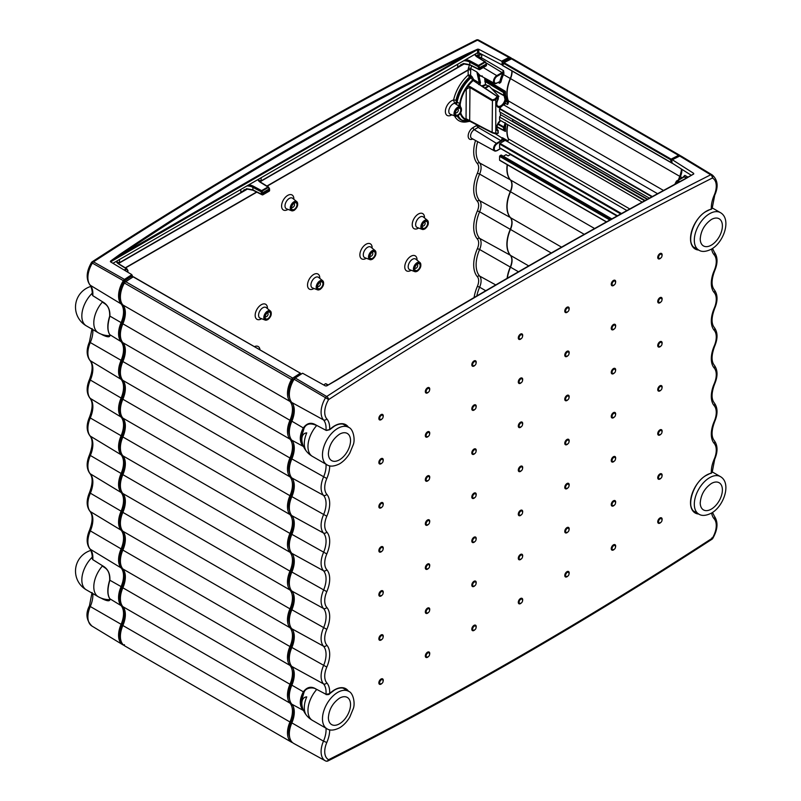 <?xml version="1.0" encoding="UTF-8"?>
<svg xmlns="http://www.w3.org/2000/svg" width="801" height="801" viewBox="0 0 801 801"><rect width="100%" height="100%" fill="white"/><g stroke="black" fill="none" stroke-linecap="round" stroke-linejoin="round"><path stroke-width="1.2" d="M700.224 238.748A15.68 9.051 120 0 0 700.224 239.169L700.224 239.169A15.68 9.051 120 0 0 711.308 245.146A15.68 9.051 120 0 0 722.392 225.942A15.68 9.051 120 0 0 711.668 219.344L711.668 219.344A15.68 9.051 120 0 0 711.358 219.514L711.668 219.344M303.629 693.005A14.738 8.511 120 0 0 301.677 700.284A14.738 8.511 120 0 0 301.647 701.215M306.743 696.88A12.976 7.489 -120 0 0 301.847 703.418A12.976 7.489 -120 0 0 302.748 708.505A12.976 7.489 -120 0 0 306.743 715.613A20.756 11.985 -60 0 1 306.673 715.543A20.756 11.985 -60 0 1 304.3 707.663A20.756 11.985 -60 0 1 306.743 696.88M328.37 717.406A15.68 9.051 120 0 0 328.38 717.836A15.68 9.051 120 0 0 339.454 723.814A15.68 9.051 120 0 0 350.538 704.61A15.68 9.051 120 0 0 339.824 698.001L339.824 698.001A15.68 9.051 120 0 0 339.514 698.182M328.38 717.836L328.38 717.836C328.931 709.616 332.635 703.068 339.484 698.192L339.824 698.001M700.224 502.728A15.68 9.051 120 0 0 700.224 503.148L700.224 503.148A15.68 9.051 120 0 0 711.308 509.126A15.68 9.051 120 0 0 722.392 489.922A15.68 9.051 120 0 0 711.668 483.323L711.668 483.323A15.68 9.051 120 0 0 711.358 483.494L711.668 483.323M303.629 429.026A14.738 8.511 120 0 0 301.677 436.305A14.738 8.511 120 0 0 301.647 437.236M306.743 432.9A12.976 7.489 -120 0 0 301.847 439.439A12.976 7.489 -120 0 0 302.748 444.525A12.976 7.489 -120 0 0 306.743 451.634A20.756 11.985 -60 0 1 306.673 451.554A20.756 11.985 -60 0 1 304.3 443.674A20.756 11.985 -60 0 1 306.743 432.9M328.37 453.426A15.68 9.051 120 0 0 328.38 453.847A15.68 9.051 120 0 0 339.454 459.824A15.68 9.051 120 0 0 350.538 440.63A15.68 9.051 120 0 0 339.824 434.022L339.824 434.022A15.68 9.051 120 0 0 339.514 434.202M328.38 453.847L328.38 453.847C328.931 445.636 332.635 439.088 339.484 434.212L339.824 434.022M498.292 96.901L498.973 96.51L489.171 86.057A1.732 1.001 -120 0 0 488.7 85.677L484.815 87.92M488.149 85.997L486.007 84.756L482.793 86.608M483.914 85.667L483.353 85.347M482.552 86.458L486.007 84.756M710.877 473.461L712.139 472.49L714.732 459.183L714.192 459.203A17.382 10.033 120 0 0 714.192 443.424A24.14 13.937 -60 0 1 714.192 421.496A17.382 10.033 120 0 0 714.192 405.707A24.14 13.937 -60 0 1 714.192 383.779A17.382 10.033 120 0 0 714.192 367.999A24.14 13.937 -60 0 1 714.192 346.072A17.382 10.033 120 0 0 714.192 330.282A24.14 13.937 -60 0 1 714.192 308.365A17.382 10.033 120 0 0 714.192 292.575A24.14 13.937 -60 0 1 714.192 270.648A17.382 10.033 120 0 0 714.192 254.868A24.14 13.937 -60 0 1 711.598 249.031M698.722 250.052A22.498 12.986 -60 0 1 691.023 233.822A22.498 12.986 -60 0 1 706.422 211.154A22.498 12.986 -60 0 1 711.348 209.221L710.877 209.482M475.994 494.888A2.383 1.382 120 0 0 475.904 494.317A2.383 1.382 120 0 0 474.302 493.917A2.383 1.382 120 0 0 472.62 496.83A2.383 1.382 120 0 0 473.761 498.022L473.761 498.022A2.383 1.382 120 0 0 474.302 497.811M429.516 433.591A2.383 1.382 120 0 0 429.426 433.011A2.383 1.382 120 0 0 427.824 432.62A2.383 1.382 120 0 0 426.142 435.534A2.383 1.382 120 0 0 427.283 436.715L427.283 436.715A2.383 1.382 120 0 0 427.824 436.505M429.516 609.861A2.383 1.382 120 0 0 429.426 609.281A2.383 1.382 120 0 0 427.824 608.88A2.383 1.382 120 0 0 426.142 611.804A2.383 1.382 120 0 0 427.283 612.985L427.283 612.985A2.383 1.382 120 0 0 427.824 612.775M475.994 583.028A2.383 1.382 120 0 0 475.904 582.447A2.383 1.382 120 0 0 474.302 582.047A2.383 1.382 120 0 0 472.62 584.97A2.383 1.382 120 0 0 473.761 586.152L473.761 586.152A2.383 1.382 120 0 0 474.302 585.942M475.994 538.953A2.383 1.382 120 0 0 475.904 538.382A2.383 1.382 120 0 0 474.302 537.982A2.383 1.382 120 0 0 472.62 540.905A2.383 1.382 120 0 0 473.761 542.087L473.761 542.087A2.383 1.382 120 0 0 474.302 541.877M429.516 565.786A2.383 1.382 120 0 0 429.426 565.216A2.383 1.382 120 0 0 427.824 564.815A2.383 1.382 120 0 0 426.142 567.739A2.383 1.382 120 0 0 427.283 568.92L427.283 568.92A2.383 1.382 120 0 0 427.824 568.71M429.516 521.721A2.383 1.382 120 0 0 429.426 521.151A2.383 1.382 120 0 0 427.824 520.75A2.383 1.382 120 0 0 426.142 523.674A2.383 1.382 120 0 0 427.283 524.855L427.283 524.855A2.383 1.382 120 0 0 427.824 524.645M522.472 512.119A2.383 1.382 120 0 0 522.382 511.549A2.383 1.382 120 0 0 520.79 511.148A2.383 1.382 120 0 0 519.098 514.072A2.383 1.382 120 0 0 520.239 515.253L520.239 515.253A2.383 1.382 120 0 0 520.79 515.043M383.028 416.36A2.383 1.382 120 0 0 382.938 415.779A2.383 1.382 120 0 0 381.346 415.379A2.383 1.382 120 0 0 379.654 418.302A2.383 1.382 120 0 0 380.805 419.484L380.805 419.484A2.383 1.382 120 0 0 381.346 419.273M383.028 460.425A2.383 1.382 120 0 0 382.938 459.844A2.383 1.382 120 0 0 381.346 459.454A2.383 1.382 120 0 0 379.654 462.367A2.383 1.382 120 0 0 380.805 463.559L380.805 463.559A2.383 1.382 120 0 0 381.346 463.348M383.028 548.555A2.383 1.382 120 0 0 382.938 547.984A2.383 1.382 120 0 0 381.346 547.584A2.383 1.382 120 0 0 379.654 550.507A2.383 1.382 120 0 0 380.805 551.689L380.805 551.689A2.383 1.382 120 0 0 381.346 551.478M429.516 477.656A2.383 1.382 120 0 0 429.426 477.076A2.383 1.382 120 0 0 427.824 476.685A2.383 1.382 120 0 0 426.142 479.599A2.383 1.382 120 0 0 427.283 480.79L427.283 480.79A2.383 1.382 120 0 0 427.824 480.58M429.516 389.526A2.383 1.382 120 0 0 429.426 388.946A2.383 1.382 120 0 0 427.824 388.545A2.383 1.382 120 0 0 426.142 391.469A2.383 1.382 120 0 0 427.283 392.65L427.283 392.65A2.383 1.382 120 0 0 427.824 392.44M475.994 406.758A2.383 1.382 120 0 0 475.904 406.177A2.383 1.382 120 0 0 474.302 405.777A2.383 1.382 120 0 0 472.62 408.7A2.383 1.382 120 0 0 473.761 409.882L473.761 409.882A2.383 1.382 120 0 0 474.302 409.671M475.994 450.823A2.383 1.382 120 0 0 475.904 450.242A2.383 1.382 120 0 0 474.302 449.852A2.383 1.382 120 0 0 472.62 452.765A2.383 1.382 120 0 0 473.761 453.947L473.761 453.947A2.383 1.382 120 0 0 474.302 453.736M522.472 379.914A2.383 1.382 120 0 0 522.382 379.344A2.383 1.382 120 0 0 520.79 378.943A2.383 1.382 120 0 0 519.098 381.867A2.383 1.382 120 0 0 520.239 383.048L520.239 383.048A2.383 1.382 120 0 0 520.79 382.838M522.472 423.989A2.383 1.382 120 0 0 522.382 423.409A2.383 1.382 120 0 0 520.79 423.008A2.383 1.382 120 0 0 519.098 425.932A2.383 1.382 120 0 0 520.239 427.113L520.239 427.113A2.383 1.382 120 0 0 520.79 426.903M568.95 397.146A2.383 1.382 120 0 0 568.86 396.575A2.383 1.382 120 0 0 567.268 396.175A2.383 1.382 120 0 0 565.586 399.098A2.383 1.382 120 0 0 566.728 400.28L566.728 400.28A2.383 1.382 120 0 0 567.268 400.069M568.95 353.081A2.383 1.382 120 0 0 568.86 352.51A2.383 1.382 120 0 0 567.268 352.11A2.383 1.382 120 0 0 565.586 355.033A2.383 1.382 120 0 0 566.728 356.215L566.728 356.215A2.383 1.382 120 0 0 567.268 356.004M568.95 309.016A2.383 1.382 120 0 0 568.86 308.435A2.383 1.382 120 0 0 567.268 308.045A2.383 1.382 120 0 0 565.586 310.958A2.383 1.382 120 0 0 566.728 312.15L566.728 312.15A2.383 1.382 120 0 0 567.268 311.939M522.472 335.849A2.383 1.382 120 0 0 522.382 335.279A2.383 1.382 120 0 0 520.79 334.878A2.383 1.382 120 0 0 519.098 337.802A2.383 1.382 120 0 0 520.239 338.983L520.239 338.983A2.383 1.382 120 0 0 520.79 338.773M475.994 362.683A2.383 1.382 120 0 0 475.904 362.112A2.383 1.382 120 0 0 474.302 361.712A2.383 1.382 120 0 0 472.62 364.635A2.383 1.382 120 0 0 473.761 365.817L473.761 365.817A2.383 1.382 120 0 0 474.302 365.606M383.028 504.49A2.383 1.382 120 0 0 382.938 503.919A2.383 1.382 120 0 0 381.346 503.519A2.383 1.382 120 0 0 379.654 506.442A2.383 1.382 120 0 0 380.805 507.624L380.805 507.624A2.383 1.382 120 0 0 381.346 507.413M383.028 592.63A2.383 1.382 120 0 0 382.938 592.049A2.383 1.382 120 0 0 381.346 591.649A2.383 1.382 120 0 0 379.654 594.572A2.383 1.382 120 0 0 380.805 595.754L380.805 595.754A2.383 1.382 120 0 0 381.346 595.543M383.028 636.695A2.383 1.382 120 0 0 382.938 636.114A2.383 1.382 120 0 0 381.346 635.724A2.383 1.382 120 0 0 379.654 638.637A2.383 1.382 120 0 0 380.805 639.829L380.805 639.829A2.383 1.382 120 0 0 381.346 639.619M383.028 680.76A2.383 1.382 120 0 0 382.938 680.189A2.383 1.382 120 0 0 381.346 679.789A2.383 1.382 120 0 0 379.654 682.712A2.383 1.382 120 0 0 380.805 683.894L380.805 683.894A2.383 1.382 120 0 0 381.346 683.684M429.516 653.926A2.383 1.382 120 0 0 429.426 653.346A2.383 1.382 120 0 0 427.824 652.955A2.383 1.382 120 0 0 426.142 655.869A2.383 1.382 120 0 0 427.283 657.06L427.283 657.06A2.383 1.382 120 0 0 427.824 656.85M475.994 627.093A2.383 1.382 120 0 0 475.904 626.512A2.383 1.382 120 0 0 474.302 626.122A2.383 1.382 120 0 0 472.62 629.035A2.383 1.382 120 0 0 473.761 630.217L473.761 630.217A2.383 1.382 120 0 0 474.302 630.007M522.472 556.184A2.383 1.382 120 0 0 522.382 555.614A2.383 1.382 120 0 0 520.79 555.213A2.383 1.382 120 0 0 519.098 558.137A2.383 1.382 120 0 0 520.239 559.318L520.239 559.318A2.383 1.382 120 0 0 520.79 559.108M522.472 600.259A2.383 1.382 120 0 0 522.382 599.679A2.383 1.382 120 0 0 520.79 599.278A2.383 1.382 120 0 0 519.098 602.202A2.383 1.382 120 0 0 520.239 603.383L520.239 603.383A2.383 1.382 120 0 0 520.79 603.173M568.95 573.416A2.383 1.382 120 0 0 568.86 572.845A2.383 1.382 120 0 0 567.268 572.445A2.383 1.382 120 0 0 565.586 575.368A2.383 1.382 120 0 0 566.728 576.55L566.728 576.55A2.383 1.382 120 0 0 567.268 576.34M615.438 546.582A2.383 1.382 120 0 0 615.348 546.012A2.383 1.382 120 0 0 613.746 545.611A2.383 1.382 120 0 0 612.064 548.535A2.383 1.382 120 0 0 613.206 549.716L613.206 549.716A2.383 1.382 120 0 0 613.746 549.506M661.916 519.749A2.383 1.382 120 0 0 661.826 519.168A2.383 1.382 120 0 0 660.234 518.778A2.383 1.382 120 0 0 658.542 521.691A2.383 1.382 120 0 0 659.684 522.883L659.684 522.883A2.383 1.382 120 0 0 660.234 522.673M661.916 475.684A2.383 1.382 120 0 0 661.826 475.103A2.383 1.382 120 0 0 660.234 474.703A2.383 1.382 120 0 0 658.542 477.626A2.383 1.382 120 0 0 659.684 478.808L659.684 478.808A2.383 1.382 120 0 0 660.234 478.597M615.438 502.517A2.383 1.382 120 0 0 615.348 501.937A2.383 1.382 120 0 0 613.746 501.546A2.383 1.382 120 0 0 612.064 504.46A2.383 1.382 120 0 0 613.206 505.651L613.206 505.651A2.383 1.382 120 0 0 613.746 505.441M615.438 458.452A2.383 1.382 120 0 0 615.348 457.872A2.383 1.382 120 0 0 613.746 457.471A2.383 1.382 120 0 0 612.064 460.395A2.383 1.382 120 0 0 613.206 461.576L613.206 461.576A2.383 1.382 120 0 0 613.746 461.366M661.916 431.609A2.383 1.382 120 0 0 661.826 431.038A2.383 1.382 120 0 0 660.234 430.638A2.383 1.382 120 0 0 658.542 433.561A2.383 1.382 120 0 0 659.684 434.743L659.684 434.743A2.383 1.382 120 0 0 660.234 434.532M568.95 529.351A2.383 1.382 120 0 0 568.86 528.78A2.383 1.382 120 0 0 567.268 528.38A2.383 1.382 120 0 0 565.586 531.303A2.383 1.382 120 0 0 566.728 532.485L566.728 532.485A2.383 1.382 120 0 0 567.268 532.275M568.95 485.286A2.383 1.382 120 0 0 568.86 484.705A2.383 1.382 120 0 0 567.268 484.315A2.383 1.382 120 0 0 565.586 487.228A2.383 1.382 120 0 0 566.728 488.42L566.728 488.42A2.383 1.382 120 0 0 567.268 488.209M568.95 441.221A2.383 1.382 120 0 0 568.86 440.64A2.383 1.382 120 0 0 567.268 440.24A2.383 1.382 120 0 0 565.586 443.163A2.383 1.382 120 0 0 566.728 444.345L566.728 444.345A2.383 1.382 120 0 0 567.268 444.134M615.438 414.377A2.383 1.382 120 0 0 615.348 413.807A2.383 1.382 120 0 0 613.746 413.406A2.383 1.382 120 0 0 612.064 416.33A2.383 1.382 120 0 0 613.206 417.511L613.206 417.511A2.383 1.382 120 0 0 613.746 417.301M661.916 387.544A2.383 1.382 120 0 0 661.826 386.973A2.383 1.382 120 0 0 660.234 386.573A2.383 1.382 120 0 0 658.542 389.496A2.383 1.382 120 0 0 659.684 390.678L659.684 390.678A2.383 1.382 120 0 0 660.234 390.467M661.916 343.479A2.383 1.382 120 0 0 661.826 342.898A2.383 1.382 120 0 0 660.234 342.508A2.383 1.382 120 0 0 658.542 345.421A2.383 1.382 120 0 0 659.684 346.613L659.684 346.613A2.383 1.382 120 0 0 660.234 346.402M615.438 370.312A2.383 1.382 120 0 0 615.348 369.742A2.383 1.382 120 0 0 613.746 369.341A2.383 1.382 120 0 0 612.064 372.265A2.383 1.382 120 0 0 613.206 373.446L613.206 373.446A2.383 1.382 120 0 0 613.746 373.236M661.916 299.414A2.383 1.382 120 0 0 661.826 298.833A2.383 1.382 120 0 0 660.234 298.443A2.383 1.382 120 0 0 658.542 301.356A2.383 1.382 120 0 0 659.684 302.538L659.684 302.538A2.383 1.382 120 0 0 660.234 302.327M661.916 255.349A2.383 1.382 120 0 0 661.826 254.768A2.383 1.382 120 0 0 660.234 254.368A2.383 1.382 120 0 0 658.542 257.291A2.383 1.382 120 0 0 659.684 258.473L659.684 258.473A2.383 1.382 120 0 0 660.234 258.262M615.438 326.247A2.383 1.382 120 0 0 615.348 325.667A2.383 1.382 120 0 0 613.746 325.276A2.383 1.382 120 0 0 612.064 328.19A2.383 1.382 120 0 0 613.206 329.381L613.206 329.381A2.383 1.382 120 0 0 613.746 329.171M615.438 282.182A2.383 1.382 120 0 0 615.348 281.602A2.383 1.382 120 0 0 613.746 281.201A2.383 1.382 120 0 0 612.064 284.125A2.383 1.382 120 0 0 613.206 285.306L613.206 285.306A2.383 1.382 120 0 0 613.746 285.096M522.472 468.054A2.383 1.382 120 0 0 522.382 467.474A2.383 1.382 120 0 0 520.79 467.083A2.383 1.382 120 0 0 519.098 469.997A2.383 1.382 120 0 0 520.239 471.178L520.239 471.178A2.383 1.382 120 0 0 520.79 470.978M661.826 254.768L661.826 254.768A2.814 2.814 0 0 1 659.684 258.473M615.348 281.602L615.348 281.602A2.814 2.814 0 0 1 613.206 285.306M568.86 308.435L568.86 308.435A2.814 2.814 0 0 1 566.728 312.15M382.938 415.779L382.938 415.779A2.814 2.814 0 0 1 380.805 419.484M429.426 388.946L429.426 388.946A2.814 2.814 0 0 1 427.283 392.65M475.904 362.112L475.904 362.112A2.814 2.814 0 0 1 473.761 365.817M522.382 335.279L522.382 335.279A2.814 2.814 0 0 1 520.239 338.983M661.826 298.833L661.826 298.833A2.814 2.814 0 0 1 659.684 302.538M615.348 325.667L615.348 325.667A2.814 2.814 0 0 1 613.206 329.381M568.86 352.51L568.86 352.51A2.814 2.814 0 0 1 566.728 356.215M382.938 459.844L382.938 459.844A2.814 2.814 0 0 1 380.805 463.559M429.426 433.011L429.426 433.011A2.814 2.814 0 0 1 427.283 436.715M475.904 406.177L475.904 406.177A2.814 2.814 0 0 1 473.761 409.882M522.382 379.344L522.382 379.344A2.814 2.814 0 0 1 520.239 383.048M661.826 342.898L661.826 342.898A2.814 2.814 0 0 1 659.684 346.613M615.348 369.742L615.348 369.742A2.814 2.814 0 0 1 613.206 373.446M568.86 396.575L568.86 396.575A2.814 2.814 0 0 1 566.728 400.28M382.938 503.919L382.938 503.919A2.814 2.814 0 0 1 380.805 507.624M429.426 477.076L429.426 477.076A2.814 2.814 0 0 1 427.283 480.79M475.904 450.242L475.904 450.242A2.814 2.814 0 0 1 473.761 453.947M522.382 423.409L522.382 423.409A2.814 2.814 0 0 1 520.239 427.113M661.826 519.168L661.826 519.168A2.814 2.814 0 0 1 659.684 522.883M615.348 546.012L615.348 546.012A2.814 2.814 0 0 1 613.206 549.716M568.86 572.845L568.86 572.845A2.814 2.814 0 0 1 566.728 576.55M382.938 680.189L382.938 680.189A2.814 2.814 0 0 1 380.805 683.894M429.426 653.346L429.426 653.346A2.814 2.814 0 0 1 427.283 657.06M475.904 626.512L475.904 626.512A2.814 2.814 0 0 1 473.761 630.217M522.382 599.679L522.382 599.679A2.814 2.814 0 0 1 520.239 603.383M661.826 475.103L661.826 475.103A2.814 2.814 0 0 1 659.684 478.808M615.348 501.937L615.348 501.937A2.814 2.814 0 0 1 613.206 505.651M568.86 528.78L568.86 528.78A2.814 2.814 0 0 1 566.728 532.485M382.938 636.114L382.938 636.114A2.814 2.814 0 0 1 380.805 639.829M429.426 609.281L429.426 609.281A2.814 2.814 0 0 1 427.283 612.985M475.904 582.447L475.904 582.447A2.814 2.814 0 0 1 473.761 586.152M522.382 555.614L522.382 555.614A2.814 2.814 0 0 1 520.239 559.318M661.826 431.038L661.826 431.038A2.814 2.814 0 0 1 659.684 434.743M615.348 457.872L615.348 457.872A2.814 2.814 0 0 1 613.206 461.576M568.86 484.705L568.86 484.705A2.814 2.814 0 0 1 566.728 488.42M382.938 592.049L382.938 592.049A2.814 2.814 0 0 1 380.805 595.754M429.426 565.216L429.426 565.216A2.814 2.814 0 0 1 427.283 568.92M475.904 538.382L475.904 538.382A2.814 2.814 0 0 1 473.761 542.087M522.382 511.549L522.382 511.549A2.814 2.814 0 0 1 520.239 515.253M661.826 386.973L661.826 386.973A2.814 2.814 0 0 1 659.684 390.678M615.348 413.807L615.348 413.807A2.814 2.814 0 0 1 613.206 417.511M568.86 440.64L568.86 440.64A2.814 2.814 0 0 1 566.728 444.345M382.938 547.984L382.938 547.984A2.814 2.814 0 0 1 380.805 551.689M429.426 521.151L429.426 521.151A2.814 2.814 0 0 1 427.283 524.855M475.904 494.317L475.904 494.317A2.814 2.814 0 0 1 473.761 498.022M522.382 467.474L522.382 467.474A2.814 2.814 0 0 1 520.239 471.178M303.729 446.948L303.309 446.517C299.314 441.792 299.314 435.594 303.309 427.924L304.06 428.245L301.186 438.087L302.508 443.774M303.729 710.928L303.309 710.497C299.314 705.771 299.314 699.573 303.309 691.904C306.923 687.028 311.088 686.016 315.814 688.89L315.924 689.19C314.913 687.538 306.122 686.647 304.06 692.224L301.186 702.066L302.508 707.754M329.401 429.716L326.468 430.437M680.82 155.935L711.839 174.718A19.975 11.534 -60 0 1 712.279 174.968L681.451 156.275A20.746 11.975 120 0 0 680.82 155.935L679.699 156.035A4324.589 2496.817 120 0 0 672.349 159.749L693.636 173.326L693.626 174.057L684.434 179.394C628.034 209.862 570.873 241.822 512.95 275.254C455.038 308.695 396.425 343.579 337.121 379.914L326.748 385.872L325.426 385.912L302.598 373.226A4324.589 2496.817 120 0 0 295.249 378.002L294.127 379.193A20.746 11.975 120 0 0 289.341 395.053A20.746 11.975 120 0 0 291.804 402.482A20.776 11.995 -60 0 1 294.277 409.912A20.776 11.995 -60 0 1 291.804 421.346A20.746 11.975 120 0 0 289.341 432.77A20.746 11.975 120 0 0 291.804 440.19A20.776 11.995 -60 0 1 294.277 447.629A20.776 11.995 -60 0 1 291.804 459.063A20.746 11.975 120 0 0 289.341 470.477A20.746 11.975 120 0 0 291.804 477.907A20.776 11.995 -60 0 1 294.277 485.336A20.776 11.995 -60 0 1 291.804 496.77A20.746 11.975 120 0 0 289.341 508.194A20.746 11.975 120 0 0 291.804 515.614A20.776 11.995 -60 0 1 294.277 523.043A20.776 11.995 -60 0 1 291.804 534.487A20.746 11.975 120 0 0 289.341 545.902A20.746 11.975 120 0 0 291.804 553.321A20.776 11.995 -60 0 1 294.277 560.76A20.776 11.995 -60 0 1 291.804 572.194A20.746 11.975 120 0 0 289.341 583.609A20.746 11.975 120 0 0 291.804 591.038A20.776 11.995 -60 0 1 294.277 598.467A20.776 11.995 -60 0 1 291.804 609.901A20.746 11.975 120 0 0 289.341 621.326A20.746 11.975 120 0 0 291.804 628.745A20.776 11.995 -60 0 1 294.277 636.184A20.776 11.995 -60 0 1 291.804 647.619A20.746 11.975 120 0 0 289.341 659.033A20.746 11.975 120 0 0 291.804 666.462A20.776 11.995 -60 0 1 294.277 673.891A20.776 11.995 -60 0 1 291.804 685.326A20.746 11.975 120 0 0 289.341 696.75A20.746 11.975 120 0 0 291.804 704.169A20.776 11.995 -60 0 1 294.277 711.608A20.776 11.995 -60 0 1 291.804 723.043A20.746 11.975 120 0 0 289.341 734.457A20.746 11.975 120 0 0 293.757 743.458L325.356 760.82A19.975 11.534 -60 0 1 323.484 741.155L291.684 722.782A21.607 12.476 120 0 0 294.267 711.248M672.349 159.749L671.759 160.07L672.109 163.114L691.333 175.319M683.193 177.141A12.856 7.419 120 0 0 683.273 176.901L684.855 175.369L688.009 177.161M289.331 734.096A19.905 11.494 -60 0 1 289.311 733.746A19.905 11.494 -60 0 1 291.684 722.782M289.331 696.379A19.905 11.494 -60 0 1 289.311 696.029A19.905 11.494 -60 0 1 291.684 685.075A21.607 12.476 120 0 0 294.267 673.541M289.331 658.672A19.905 11.494 -60 0 1 289.311 658.322A19.905 11.494 -60 0 1 291.684 647.358A21.607 12.476 120 0 0 294.267 635.834M289.331 620.965A19.905 11.494 -60 0 1 289.311 620.605A19.905 11.494 -60 0 1 291.684 609.651A21.607 12.476 120 0 0 294.267 598.117M289.331 583.248A19.905 11.494 -60 0 1 289.311 582.898A19.905 11.494 -60 0 1 291.684 571.934A21.607 12.476 120 0 0 294.267 560.41M289.331 545.541A19.905 11.494 -60 0 1 289.311 545.181A19.905 11.494 -60 0 1 291.684 534.227A21.607 12.476 120 0 0 294.267 522.693M289.331 507.824A19.905 11.494 -60 0 1 289.311 507.474A19.905 11.494 -60 0 1 291.684 496.51A21.607 12.476 120 0 0 294.267 484.985M289.331 470.117A19.905 11.494 -60 0 1 289.311 469.766A19.905 11.494 -60 0 1 291.684 458.803A21.607 12.476 120 0 0 294.267 447.268M289.331 432.4A19.905 11.494 -60 0 1 289.311 432.049A19.905 11.494 -60 0 1 291.684 421.096A21.607 12.476 120 0 0 294.267 409.561M289.331 394.693A19.905 11.494 -60 0 1 289.311 394.342A19.905 11.494 -60 0 1 293.907 379.113L294.668 378.302A4323.758 2496.337 -60 0 1 301.957 373.576L302.598 373.226M315.814 688.89L325.957 694.277L329.461 693.726M693.636 173.326L693.626 174.057L693.636 173.326M291.684 421.096L303.309 427.924C306.923 423.048 311.088 422.037 315.814 424.91L325.957 430.297L329.652 429.586A22.498 12.986 -60 0 1 334.578 425.842A22.498 12.986 -60 0 1 348.495 427.283M337.121 379.914L336.58 379.984C455.238 307.294 570.983 240.47 683.834 179.504L684.434 179.394M329.401 693.696L326.468 694.417M302.027 705.771A15.279 8.821 -60 0 1 301.186 702.197M301.186 437.967A15.079 8.701 120 0 0 301.967 441.441M329.461 429.747L329.652 429.586A24.14 13.937 -60 0 0 326.808 418.873A17.382 10.033 120 0 1 328.61 399.599A4321.225 2494.875 120 0 1 712.389 178.022A17.382 10.033 120 0 1 714.192 195.224A24.14 13.937 -60 0 0 711.348 209.221L712.139 208.51L714.732 195.204C718.577 186.593 717.766 179.855 712.279 174.968M323.424 692.965L323.934 693.095L323.424 692.965M323.424 428.976L323.934 429.116L323.424 428.976M346.993 426.412A21.977 12.686 120 0 0 345.071 424.89C342.187 423.359 338.653 423.759 334.468 426.082L329.642 429.747L326.428 430.477M683.333 177.231L684.855 175.369L683.684 177.021M325.837 383.819A0.861 0.691 60 0 0 325.276 383.839L323.774 384.991M678.457 182.338L677.245 181.597A0.861 0.721 -120 0 1 677.446 180.505L683.764 176.861A0.861 0.691 -120 0 1 684.324 176.841M676.434 181.386L677.886 180.555A0.861 0.521 -58.2 0 0 677.245 181.597L676.414 182.077A0.861 0.721 -120 0 1 676.615 180.986L684.194 176.901L677.886 180.555L679.689 181.667M513.391 122.072A3.464 1.992 -60 0 1 512.67 120.49A3.464 1.992 -60 0 1 512.81 119.469M507.403 164.796A28.546 16.481 120 0 0 510.507 179.975A12.976 7.489 -60 0 1 512.059 184.971A12.976 7.489 -60 0 1 510.507 191.759A28.546 16.481 120 0 0 510.507 217.682A12.976 7.489 -60 0 1 512.059 222.678A12.976 7.489 -60 0 1 510.507 229.466A28.546 16.481 120 0 0 510.507 255.389A12.976 7.489 -60 0 1 512.059 260.395A12.976 7.489 -60 0 1 510.507 267.174A28.546 16.481 120 0 0 507.363 278.177M507.814 124.706A28.546 16.481 120 0 0 508.475 138.923A1.732 1.001 -60 0 1 508.555 139.394A1.732 1.001 -60 0 1 507.333 141.507L505.101 140.395L499.954 143.369L621.496 213.547M680.53 155.855A20.756 11.985 120 0 0 679.789 155.304A2.593 1.502 -60 0 0 679.749 155.284L512.66 58.813A2.593 1.502 -60 0 1 512.7 58.833L679.709 155.264M512.029 70.999A12.976 7.489 -60 0 1 512.059 71.83A12.976 7.489 -60 0 1 510.507 78.618A28.546 16.481 120 0 0 508.335 100.866A3.464 1.992 -60 0 1 508.485 101.757A3.464 1.992 -60 0 1 507.534 104.541L505.451 103.339A3.464 1.992 -60 0 1 503.759 104.901A8.651 4.996 120 0 0 499.744 108.475L652.324 196.565M678.427 179.895A28.546 16.481 -60 0 1 679.799 176.36A12.976 7.489 120 0 0 681.351 169.572A12.976 7.489 120 0 0 681.331 168.971M502.768 65.482L502.397 63.569L503.779 62.868M502.397 63.569L503.619 64.28L504.009 62.668L671.098 159.129L678.567 155.344A2.593 1.502 -60 0 1 679.749 155.284M671.929 162.943L502.507 65.502M671.759 161.351L670.707 160.751L671.759 160.21M671.098 159.129L670.707 160.751M503.348 156.245L506.032 154.693L508.104 155.895L510.678 154.333M499.694 120.02L642.202 202.122M644.635 200.781L499.584 117.036L499.584 119.78M499.584 117.036L645.145 200.5M647.228 199.359L501.056 114.964L499.764 116.566M499.694 111.89L649.411 198.157M651.854 196.826L499.584 108.916L499.584 111.659M499.954 147.965L617.441 215.789M620.745 213.957L499.584 144.01L499.584 147.754M499.584 144.01L499.954 143.369M499.954 160.32L606.537 221.857M609.831 220.015L499.584 156.365L499.584 160.11M499.584 156.365L499.954 155.734L610.582 219.604M611.704 218.983L501.056 155.094L499.954 155.734M678.567 155.344L511.479 58.884L504.009 62.668M511.479 58.884A2.593 1.502 -60 0 1 512.66 58.813M293.266 706.542A22.488 12.986 -60 0 1 290.983 722.182A19.024 10.984 120 0 0 288.71 732.134A19.024 10.984 120 0 0 289.682 737.371M293.266 668.825A22.488 12.986 -60 0 1 290.983 684.465A19.024 10.984 120 0 0 288.71 694.417A19.024 10.984 120 0 0 289.682 699.663M293.266 631.118A22.488 12.986 -60 0 1 290.983 646.757A19.024 10.984 120 0 0 288.71 656.71A19.024 10.984 120 0 0 289.682 661.946M293.266 593.401A22.488 12.986 -60 0 1 290.983 609.04A19.024 10.984 120 0 0 288.71 619.003A19.024 10.984 120 0 0 289.682 624.239M293.266 555.694A22.488 12.986 -60 0 1 290.983 571.333A19.024 10.984 120 0 0 288.71 581.286A19.024 10.984 120 0 0 289.682 586.522M293.266 517.987A22.488 12.986 -60 0 1 290.983 533.616A19.024 10.984 120 0 0 288.71 543.579A19.024 10.984 120 0 0 289.682 548.815M293.266 480.27A22.488 12.986 -60 0 1 290.983 495.909A19.024 10.984 120 0 0 288.71 505.862A19.024 10.984 120 0 0 289.682 511.108M293.266 442.563A22.488 12.986 -60 0 1 290.983 458.202A19.024 10.984 120 0 0 288.71 468.154A19.024 10.984 120 0 0 289.682 473.391M293.266 404.845A22.488 12.986 -60 0 1 290.983 420.485A19.024 10.984 120 0 0 288.71 430.437A19.024 10.984 120 0 0 289.682 435.684M300.595 374.457L292.375 379.944A19.024 10.984 120 0 0 288.71 392.73A19.024 10.984 120 0 0 289.682 397.967M125.346 312.28A22.488 12.986 -60 0 1 122.673 323.314A19.024 10.984 120 0 0 120.41 333.947M125.346 349.987A22.488 12.986 -60 0 1 122.673 361.021A19.024 10.984 120 0 0 120.41 371.664M125.346 387.694A22.488 12.986 -60 0 1 122.673 398.738A19.024 10.984 120 0 0 120.41 409.371M125.346 425.411A22.488 12.986 -60 0 1 122.673 436.445A19.024 10.984 120 0 0 120.41 447.088M125.346 463.118A22.488 12.986 -60 0 1 122.673 474.162A19.024 10.984 120 0 0 120.41 484.795M125.346 500.835A22.488 12.986 -60 0 1 122.673 511.869A19.024 10.984 120 0 0 120.41 522.512M125.346 538.542A22.488 12.986 -60 0 1 122.673 549.586A19.024 10.984 120 0 0 120.41 560.219M125.346 576.259A22.488 12.986 -60 0 1 122.673 587.293A19.024 10.984 120 0 0 120.41 597.936M125.346 613.966A22.488 12.986 -60 0 1 122.673 625.01A19.024 10.984 120 0 0 120.41 635.644M292.385 742.477A2.593 1.502 120 0 1 291.814 742.357A20.756 11.985 -60 0 1 291.784 742.347L124.726 645.896A20.756 11.985 -60 0 1 124.696 645.876A20.756 11.985 -60 0 1 120.4 636.374A20.756 11.985 -60 0 1 122.873 625.511A20.756 11.985 120 0 0 122.873 606.657A20.756 11.985 -60 0 1 120.4 598.657A20.756 11.985 -60 0 1 122.873 587.804A20.756 11.985 120 0 0 122.873 568.95A20.756 11.985 -60 0 1 120.4 560.95A20.756 11.985 -60 0 1 122.873 550.087A20.756 11.985 120 0 0 122.873 531.233A20.756 11.985 -60 0 1 120.4 523.233A20.756 11.985 -60 0 1 122.873 512.38A20.756 11.985 120 0 0 122.873 493.526A20.756 11.985 -60 0 1 120.4 485.526A20.756 11.985 -60 0 1 122.873 474.663A20.756 11.985 120 0 0 122.873 455.809A20.756 11.985 -60 0 1 120.4 447.819A20.756 11.985 -60 0 1 122.873 436.956A20.756 11.985 120 0 0 122.873 418.102A20.756 11.985 -60 0 1 120.4 410.102A20.756 11.985 -60 0 1 122.873 399.248A20.756 11.985 120 0 0 122.873 380.385A20.756 11.985 -60 0 1 120.4 372.395A20.756 11.985 -60 0 1 122.873 361.531A20.756 11.985 120 0 0 122.873 342.678A20.756 11.985 -60 0 1 120.4 334.678A20.756 11.985 -60 0 1 122.873 323.824A20.756 11.985 120 0 0 122.873 304.961A20.756 11.985 -60 0 1 120.4 296.971A20.756 11.985 -60 0 1 124.405 283.013A2.593 1.502 120 0 1 125.627 281.652L133.377 276.776L300.465 373.236L133.096 276.816M124.696 645.876L291.784 742.347A20.756 11.985 -60 0 1 287.479 732.835A20.756 11.985 -60 0 1 289.962 721.981A20.756 11.985 120 0 0 289.962 703.128A20.756 11.985 -60 0 1 287.479 695.128A20.756 11.985 -60 0 1 289.962 684.264A20.756 11.985 120 0 0 289.962 665.411A20.756 11.985 -60 0 1 287.479 657.421A20.756 11.985 -60 0 1 289.962 646.557A20.756 11.985 120 0 0 289.962 627.704A20.756 11.985 -60 0 1 287.479 619.704A20.756 11.985 -60 0 1 289.962 608.84A20.756 11.985 120 0 0 289.962 589.987A20.756 11.985 -60 0 1 287.479 581.997A20.756 11.985 -60 0 1 289.962 571.133A20.756 11.985 120 0 0 289.962 552.279A20.756 11.985 -60 0 1 287.479 544.279A20.756 11.985 -60 0 1 289.962 533.426A20.756 11.985 120 0 0 289.962 514.562A20.756 11.985 -60 0 1 287.479 506.572A20.756 11.985 -60 0 1 289.962 495.709A20.756 11.985 120 0 0 289.962 476.855A20.756 11.985 -60 0 1 287.479 468.855A20.756 11.985 -60 0 1 289.962 458.002A20.756 11.985 120 0 0 289.962 439.138A20.756 11.985 -60 0 1 287.479 431.148A20.756 11.985 -60 0 1 289.962 420.285A20.756 11.985 120 0 0 289.962 401.431A20.756 11.985 -60 0 1 287.479 393.431A20.756 11.985 -60 0 1 291.494 379.484L124.405 283.013M124.756 282.473L132.325 277.306M300.465 373.236L300.575 374.437M125.627 281.652L292.715 378.122L300.185 373.276M292.715 378.122A2.593 1.502 120 0 0 291.494 379.484M124.475 282.312L124.065 282.763A19.024 10.984 120 0 0 120.41 296.24M508.034 103.639A29.056 16.771 -60 0 1 506.052 100.335L505.01 99.404L504.139 95.84A6.038 3.484 120 0 0 503.799 95.609A6.038 3.484 120 0 0 503.769 95.599L503.769 95.589A0.861 0.711 117.2 0 1 503.749 95.589L492.104 89.191L503.749 95.589A0.861 0.861 0 0 0 503.769 95.589A0.861 0.711 117.2 0 0 504.77 95.179L505.521 95.139L506.753 100.195A28.536 16.471 120 0 0 508.305 102.939M105.522 599.338L108.245 599.949L110.218 599.508M105.522 335.359L108.245 335.969L110.218 335.529M414.838 267.784A2.083 1.202 120 0 0 415.178 268.225A2.083 1.202 120 0 0 416.22 268.125A2.083 1.202 120 0 0 417.691 265.582A2.083 1.202 120 0 0 417.261 264.62A2.083 1.202 120 0 0 416.71 264.55M417.451 264A3.845 2.213 -60 0 1 420.165 265.572A3.845 2.213 -60 0 1 417.451 270.267A3.845 2.213 -60 0 1 414.728 268.645A3.845 2.213 -60 0 1 417.401 264.03A3.845 2.213 -60 0 1 417.451 264M422.297 225.552A2.083 1.202 120 0 0 422.638 225.992A2.083 1.202 120 0 0 423.689 225.892A2.083 1.202 120 0 0 425.151 223.349A2.083 1.202 120 0 0 424.72 222.388A2.083 1.202 120 0 0 424.17 222.318M424.91 221.767A3.845 2.213 -60 0 1 427.624 223.339A3.845 2.213 -60 0 1 424.91 228.035A3.845 2.213 -60 0 1 422.197 226.413A3.845 2.213 -60 0 1 424.86 221.797A3.845 2.213 -60 0 1 424.91 221.767M369.942 255.779A2.083 1.202 120 0 0 370.282 256.22A2.083 1.202 120 0 0 371.334 256.12A2.083 1.202 120 0 0 372.805 253.577A2.083 1.202 120 0 0 372.365 252.615A2.083 1.202 120 0 0 371.814 252.535M372.555 251.995A3.845 2.213 -60 0 1 375.269 253.557A3.845 2.213 -60 0 1 372.555 258.262A3.845 2.213 -60 0 1 369.842 256.64A3.845 2.213 -60 0 1 372.505 252.025A3.845 2.213 -60 0 1 372.555 251.995M317.586 286.007A2.083 1.202 120 0 0 317.937 286.448A2.083 1.202 120 0 0 318.978 286.347A2.083 1.202 120 0 0 320.45 283.794A2.083 1.202 120 0 0 320.01 282.843A2.083 1.202 120 0 0 319.459 282.763M320.2 282.222A3.845 2.213 -60 0 1 322.923 283.784A3.845 2.213 -60 0 1 320.2 288.49A3.845 2.213 -60 0 1 317.486 286.868A3.845 2.213 -60 0 1 320.16 282.242A3.845 2.213 -60 0 1 320.2 282.222M265.241 316.235A2.083 1.202 120 0 0 265.582 316.675A2.083 1.202 120 0 0 266.633 316.575A2.083 1.202 120 0 0 268.095 314.022A2.083 1.202 120 0 0 267.664 313.071A2.083 1.202 120 0 0 267.113 312.991M267.854 312.44A3.845 2.213 -60 0 1 270.568 314.012A3.845 2.213 -60 0 1 267.854 318.718A3.845 2.213 -60 0 1 265.141 317.096A3.845 2.213 -60 0 1 267.804 312.47A3.845 2.213 -60 0 1 267.854 312.44M291.664 206.908A2.083 1.202 120 0 0 292.005 207.349A2.083 1.202 120 0 0 293.046 207.249A2.083 1.202 120 0 0 294.518 204.706A2.083 1.202 120 0 0 294.087 203.744A2.083 1.202 120 0 0 293.526 203.674M294.267 203.124A3.845 2.213 -60 0 1 296.991 204.696A3.845 2.213 -60 0 1 294.267 209.391A3.845 2.213 -60 0 1 291.554 207.769A3.845 2.213 -60 0 1 294.227 203.154A3.845 2.213 -60 0 1 294.267 203.124M455.449 112.35A2.083 1.202 120 0 0 455.789 112.791A2.083 1.202 120 0 0 456.83 112.691A2.083 1.202 120 0 0 458.302 110.148A2.083 1.202 120 0 0 457.862 109.186A2.083 1.202 120 0 0 457.311 109.106M458.052 108.566A3.845 2.213 -60 0 1 460.775 110.127A3.845 2.213 -60 0 1 458.052 114.833A3.845 2.213 -60 0 1 455.338 113.211A3.845 2.213 -60 0 1 458.012 108.596A3.845 2.213 -60 0 1 458.052 108.566M457.741 115.805A5.247 3.034 -60 0 1 455.368 116.185A5.247 3.034 -60 0 1 454.027 113.662A5.247 3.034 -60 0 1 457.741 107.224A5.247 3.034 -60 0 1 460.595 107.134L454.618 103.289L453.596 100.045A1.732 0.681 -167.7 0 1 455.949 100.445L457.141 102.168L459.774 103.519L460.134 105.231A7.199 4.155 -60 0 1 460.515 107.064M124.485 644.965L123.364 645.065A20.746 11.975 -60 0 1 122.743 644.725A20.746 11.975 -60 0 1 121.051 624.46A20.776 11.995 120 0 0 121.051 605.586A20.746 11.975 -60 0 1 121.051 586.743A20.776 11.995 120 0 0 121.051 567.879A20.746 11.975 -60 0 1 121.051 549.035A20.776 11.995 120 0 0 121.051 530.162A20.746 11.975 -60 0 1 121.051 511.318A20.776 11.995 120 0 0 121.051 492.455A20.746 11.975 -60 0 1 121.051 473.611A20.776 11.995 120 0 0 121.051 454.738A20.746 11.975 -60 0 1 121.051 435.894A20.776 11.995 120 0 0 121.051 417.031A20.746 11.975 -60 0 1 121.051 398.187A20.776 11.995 120 0 0 121.051 379.314A20.746 11.975 -60 0 1 121.051 360.47A20.776 11.995 120 0 0 121.051 341.606A20.746 11.975 -60 0 1 121.051 322.763A20.776 11.995 120 0 0 121.051 303.889A20.746 11.975 -60 0 1 123.364 280.61L124.485 279.409A4324.589 2496.817 -60 0 1 131.835 274.643L110.548 261.857L110.568 261.056L119.749 254.428C176.16 216.41 233.321 180.686 291.234 147.254C349.156 113.812 407.769 82.693 467.073 53.897L477.446 49.241L478.768 49.272L501.596 61.166A4324.589 2496.817 -60 0 1 508.945 57.452L510.067 57.352A20.746 11.975 -60 0 1 510.437 57.542A20.746 11.975 -60 0 1 511.999 58.703M484.655 85.246A5.557 3.214 120 0 0 484.645 85.236L482.022 86.118M494.908 99.074A23.84 13.767 -60 0 1 497.281 96.551L473.201 80.511A25.071 14.478 120 0 0 467.874 86.428L469.977 86.598L492.435 99.895L494.908 99.074L495.779 99.885L492.144 100.656L469.676 87.359L466.042 89.402L467.313 86.037A25.372 14.648 -60 0 1 472.7 80.05L470.928 77.797A27.484 15.87 120 0 0 457.141 102.168L456.51 104.4M500.565 112.4A4.155 2.393 120 0 0 500.715 115.394M485.837 78.638L485.997 79.699L505.411 91.344L505.501 94.939A28.536 16.471 120 0 0 505.521 95.139M511.819 70.878A13.016 7.519 -60 0 1 510.287 78.488A28.496 16.451 120 0 0 508.475 101.537M498.773 82.062L499.604 83.254L499.774 81.812A29.527 17.051 -60 0 1 502.347 74.133A11.985 6.919 120 0 0 502.798 73.001L497.141 76.265A4.085 2.363 120 0 0 494.247 81.271A4.085 2.363 120 0 0 497.141 82.934L499.774 81.812L500.955 82.042L499.604 83.254L498.192 82.503M468.285 120.41A25.372 14.648 -60 0 1 467.313 120.26L466.042 118.708L492.144 132.465L495.779 133.206A0.861 0.671 91.2 0 1 495.148 133.717L495.148 133.717A0.861 0.671 91.2 0 1 494.908 133.647L467.874 120.24L466.042 118.708L466.262 88.44A24.801 14.318 120 0 0 460.134 105.231A1.732 1.302 155.9 0 0 459.704 106.403M498.002 123.624L503.749 126.908A6.038 3.484 120 0 0 504.139 126.198L505.231 122.633M131.835 274.643L132.425 277.246M132.425 275.694A4323.758 2496.337 120 0 0 125.136 280.43L124.375 281.231A19.905 11.494 120 0 0 121.412 302.588M123.664 306.032A21.607 12.476 -60 0 1 122.153 323.214A19.905 11.494 120 0 0 121.412 340.295M123.664 343.749A21.607 12.476 -60 0 1 122.153 360.921A19.905 11.494 120 0 0 121.412 378.002M123.664 381.456A21.607 12.476 -60 0 1 122.153 398.638A19.905 11.494 120 0 0 121.412 415.719M123.664 419.173A21.607 12.476 -60 0 1 122.153 436.345A19.905 11.494 120 0 0 121.412 453.426M123.664 456.88A21.607 12.476 -60 0 1 122.153 474.062A19.905 11.494 120 0 0 121.412 491.143M123.664 494.587A21.607 12.476 -60 0 1 122.153 511.769A19.905 11.494 120 0 0 121.412 528.85M123.664 532.305A21.607 12.476 -60 0 1 122.153 549.486A19.905 11.494 120 0 0 121.412 566.567M123.664 570.012A21.607 12.476 -60 0 1 122.153 587.193A19.905 11.494 120 0 0 121.412 604.274M123.664 607.729A21.607 12.476 -60 0 1 122.153 624.9A19.905 11.494 120 0 0 121.412 641.991M511.248 58.994A19.905 11.494 120 0 0 510.277 58.433L509.516 58.503A4323.758 2496.337 120 0 0 502.227 62.198L501.596 61.166M478.768 49.272L478.788 52.736L501.857 64.821L502.227 62.198M93.136 295.909L92.055 294.287L92.756 295.659L102.488 301.747C107.785 304.65 110.238 309.476 109.877 316.245C107.354 324.735 107.354 330.933 109.877 334.838C110.248 337.411 107.795 337.441 102.488 334.898L101.256 334.177M504.59 130.463L503.559 130.132L504.7 130.433L504.77 127.719L505.501 127.759L505.411 131.444L496.84 126.999M495.288 133.717L504.169 139.394A12.856 7.419 -60 0 1 504.66 140.656M507.594 124.586A28.496 16.451 120 0 0 508.555 139.414M505.811 123.554L505.521 127.539A28.536 16.471 120 0 0 505.501 127.759M478.467 57.552L479.529 54.808A1.732 1.021 178.7 0 1 481.952 54.758L481.431 57.742L503.589 70.718L503.939 73.362A12.856 7.419 -60 0 1 503.459 74.573L510.287 78.488M478.788 52.736L477.586 52.756L477.586 49.602L110.588 261.877M112.931 263.289L477.586 52.756M471.689 65.942L470.738 68.566L470.598 75.174L472.19 76.906L471.248 77.417L470.497 75.604A1.732 0.951 -59.3 0 1 469.666 76.906A27.795 16.05 120 0 0 455.949 100.445M482.252 75.955L478.998 76.045L476.865 71.99L480.049 75.464L494.507 83.394A4.606 2.653 -60 0 1 493.756 79.72A4.606 2.653 -60 0 1 496.78 75.634L483.273 67.564M110.548 261.857L110.568 261.176L110.378 261.697M93.136 559.889L92.055 558.267L92.756 559.639L102.488 565.726C107.785 568.63 110.238 573.456 109.877 580.224C107.354 588.715 107.354 594.913 109.877 598.818C110.248 601.401 107.795 601.421 102.488 598.878L101.256 598.167M502.648 149.537L500.575 148.646M510.217 154.072A28.496 16.451 120 0 0 509.887 154.863M507.183 164.676A28.496 16.451 120 0 0 510.287 179.794A13.016 7.519 -60 0 1 510.287 191.619A28.496 16.451 120 0 0 510.287 217.502A13.016 7.519 -60 0 1 510.287 229.326A28.496 16.451 120 0 0 510.287 255.219A13.016 7.519 -60 0 1 510.287 267.043A28.496 16.451 120 0 0 507.113 278.327M501.857 64.821L502.397 64.501M503.579 141.276A11.985 6.919 120 0 0 503.018 139.664L497.141 143.779A4.085 2.363 120 0 0 494.247 148.786A4.085 2.363 120 0 0 497.141 150.448L500.545 148.485M117.487 262.528L119.499 262.307L117.697 262.798M246.548 188.696L252.816 189.847L261.917 194.393L261.026 191.709L252.816 187.294L253.016 190.248L246.528 188.916L240.801 192.27L246.548 189.066L243.834 189.937M259.113 180.766L261.116 180.545L259.314 181.036M475.984 55.559L477.987 55.339L476.184 55.83M463.419 63.489L457.671 67.064L463.419 63.489L469.686 64.631L478.788 69.186L478.788 67.985L486.497 64.01A0.861 0.861 0 0 0 486.387 63.589L485.436 62.148A0.861 0.521 -58.2 0 0 484.795 61.787L477.146 57.041A9.512 5.497 180 0 1 474.773 54.378M478.788 49.592L477.556 49.292L467.614 54.668C348.956 112.28 233.201 179.104 120.36 255.149L110.568 261.056M481.711 85.917L485.526 84.556L484.565 77.937M480.009 75.434A0.861 0.591 119.8 0 0 478.998 76.045L480.47 82.693L479.819 84.696L498.312 97.091A0.861 0.861 0 0 0 497.922 96.36L497.281 96.551L498.062 97.442A22.979 13.267 120 0 0 495.779 99.885L495.779 133.206A22.979 13.267 120 0 0 498.062 133.006L498.062 131.394A6.909 3.985 -60 0 1 496.72 126.548A6.909 3.985 -60 0 1 500.405 120.43M95.689 297.341L95.179 297.201L95.689 297.341M95.689 561.321L95.179 561.181L95.689 561.321M477.997 49.131L477.446 49.241M119.749 254.428L120.36 255.149L467.614 54.668L467.073 53.897M460.705 64.721L463.419 63.85L469.887 65.041L469.686 62.078A8.651 4.996 0 0 0 463.759 60.736M454.858 103.469A1.732 0.851 126.5 0 0 456.58 101.647A27.755 16.02 -60 0 1 470.447 77.367L470.497 75.604A1.732 0.561 -163.9 0 0 468.164 75.044L470.487 75.434M497.141 76.265L496.78 75.634L502.427 72.37L503.589 70.718L502.798 73.001L503.939 73.362M497.141 150.448L496.78 150.668A4.606 2.653 -60 0 1 494.507 150.908A4.606 2.653 -60 0 1 493.756 147.234A4.606 2.653 -60 0 1 496.78 143.149L501.386 140.485L502.407 137.702L508.044 140.846M467.313 120.26A0.861 0.691 101.9 0 1 467.704 120.19L467.874 120.24M492.435 99.895L492.144 132.465A0.861 0.501 117.6 0 0 492.345 132.876L492.345 132.876A0.861 0.501 117.6 0 0 492.435 132.906M467.313 86.037L467.874 86.428L466.532 88.42M480.47 82.693L479.278 82.903L479.889 84.746L478.718 84.556M485.997 79.699L485.116 80.31L504.24 91.795L505.411 91.344L503.559 92.586L504.24 91.795L504.59 92.395M504.24 130.683L503.559 130.132L503.559 127.529L497.711 124.195M505.521 127.539L503.559 127.529L503.749 126.908L504.77 127.529A6.909 3.985 -60 0 1 504.77 127.529L504.77 127.719A29.056 16.771 -60 0 1 504.79 127.489L505.661 123.464M504.139 126.198L505.511 126.608M506.402 99.504L505.892 99.604L504.79 95.189A29.056 16.771 -60 0 1 504.77 94.989L504.27 91.785M505.511 95.85L504.95 95.75A0.861 0.701 130.4 0 1 504.139 95.84M504.169 139.394A0.861 0.661 152.9 0 0 503.018 139.664L502.597 137.932M472.19 76.906L473.631 79.509L472.69 80.01A25.392 14.658 -60 0 0 459.774 103.519A1.732 0.561 125.3 0 0 458.823 105.702M473.631 79.509L472.7 80.05L473.201 80.511L473.661 79.569L479.278 82.903L476.865 71.99L470.738 68.566A1.732 1.091 -174.5 0 0 468.315 68.435L469.506 64.861M460.715 112.731A24.801 14.318 120 0 0 466.262 119.409A0.861 0.631 160.4 0 1 466.532 119.219M461.386 110.218A5.247 3.034 -60 0 0 461.446 109.367A5.247 3.034 -60 0 0 460.595 107.134C462.317 109.967 461.436 112.861 457.952 115.805L455.368 116.185L450.352 114.273A6.108 3.524 120 0 1 448.79 111.339A6.108 3.524 120 0 1 453.106 103.85A6.108 3.524 120 0 1 454.618 103.289A1.732 0.851 126.5 0 0 456.35 101.477M451.814 114.833A8.681 5.016 -60 0 1 451.514 115.014A8.681 5.016 -60 0 1 445.376 111.469A8.681 5.016 -60 0 1 451.514 100.826A8.681 5.016 -60 0 1 453.596 100.045A29.517 17.041 -60 0 1 468.164 75.044L470.497 75.114M479.148 57.972A1.732 1.001 -120 0 1 479.048 57.352A1.732 1.001 -120 0 1 479.058 57.211A1.732 0.791 -163 0 1 481.431 57.742A1.732 0.971 -59.8 0 1 480.79 58.994M476.955 56.571L479.519 55.089A1.732 1.071 -173.2 0 1 481.932 55.259M469.887 65.041L478.998 69.587A0.861 0.861 0 0 0 479.809 69.567L478.788 69.186L479.809 69.567L486.067 65.952L486.497 64.01L485.236 62.238L478.918 65.882L478.487 65.432L477.897 66.503L478.918 65.882L479.989 69.166L486.247 65.562L486.247 64.36L479.989 67.975L478.788 67.985L477.897 66.503L469.686 62.078L470.277 61.006L478.487 65.432L484.795 61.787L485.556 62.078A0.861 0.861 0 0 0 485.256 61.757L477.596 57.021C476.585 56.45 475.864 55.449 475.454 54.007A8.651 4.996 0 0 1 475.454 53.987M268.565 187.364L261.026 191.709L261.617 190.638L267.924 186.993L260.275 182.258A9.512 5.497 180 0 1 257.902 179.594M248.791 184.851A9.512 5.497 180 0 1 253.406 186.222L261.617 190.638L262.938 192.58L261.917 193.191L263.118 193.181L263.118 194.383L269.376 190.768L269.376 189.567L263.118 193.181L262.938 192.58L269.196 188.966L267.924 186.993A0.861 0.521 121.8 0 1 268.565 187.344M269.396 190.077L269.627 189.216A0.861 0.861 0 0 0 269.516 188.796L268.685 187.284A0.861 0.861 0 0 0 268.385 186.963L260.725 182.227A0.861 0.521 121.8 0 0 260.275 182.258M126.938 269.126L124.726 270.378M127.78 271.839L127.9 270.558L126.308 268.756L118.658 264.02A9.512 5.497 180 0 1 116.285 261.356M503.629 104.961A6.909 3.985 -60 0 0 506.052 100.335L506.753 100.195M491.534 88.581L503.559 95.179L504.77 95.179A6.909 3.985 -60 0 1 504.79 95.189L505.501 94.939M709.606 213.707A21.627 12.486 120 0 0 695.478 232.761A21.627 12.486 120 0 0 698.792 250.092C701.766 252.125 705.941 251.824 711.338 249.191C724.004 242.292 731.693 218.963 720.419 212.635A21.627 12.486 120 0 0 709.606 213.707M316.635 689.571A21.627 12.486 120 0 0 307.964 710.487A21.627 12.486 120 0 0 312.44 720.379L326.948 728.75C329.912 730.792 334.097 730.492 339.484 727.859C343.559 725.426 346.993 721.831 349.787 717.085L353.241 708.755C355.364 703.739 353.371 692.805 348.565 691.303A21.627 12.486 120 0 0 337.752 692.374A21.627 12.486 120 0 0 323.634 711.428A21.627 12.486 120 0 0 326.948 728.75M109.917 335.639A21.627 21.627 0 0 1 98.273 332.755A21.627 12.486 -60 0 1 93.797 322.853A21.627 12.486 -60 0 1 102.448 301.957M90.883 286.418A21.627 21.627 0 0 0 86.318 325.847A21.627 12.486 -60 0 1 81.832 315.944A21.627 12.486 -60 0 1 92.115 293.336M709.606 477.686A21.627 12.486 120 0 0 695.478 496.74A21.627 12.486 120 0 0 698.792 514.072C701.766 516.104 705.941 515.814 711.338 513.171C724.004 506.272 731.693 482.943 720.419 476.615A21.627 12.486 120 0 0 709.606 477.686M316.635 425.581A21.627 12.486 120 0 0 307.964 446.507A21.627 12.486 120 0 0 312.44 456.4L326.948 464.77C329.912 466.813 334.097 466.512 339.484 463.879C343.559 461.446 346.993 457.852 349.787 453.106L353.241 444.775C355.364 439.759 353.371 428.825 348.565 427.323A21.627 12.486 120 0 0 337.752 428.395A21.627 12.486 120 0 0 323.634 447.449A21.627 12.486 120 0 0 326.948 464.77M485.356 88.27L489.171 86.057M109.917 599.619A21.627 21.627 0 0 1 98.273 596.735A21.627 12.486 -60 0 1 93.797 586.833A21.627 12.486 -60 0 1 102.448 565.937M90.883 550.397A21.627 21.627 0 0 0 86.318 589.826A21.627 12.486 -60 0 1 81.832 579.924A21.627 12.486 -60 0 1 92.115 557.316M345.071 424.89A21.977 12.686 120 0 0 334.578 425.852M346.993 690.392A21.977 12.686 120 0 0 345.071 688.87A21.977 12.686 120 0 0 334.578 689.831A22.498 12.986 -60 0 1 348.495 691.263M698.722 514.032A22.498 12.986 -60 0 1 691.023 497.811A22.498 12.986 -60 0 1 706.422 475.143A22.498 12.986 -60 0 1 711.348 473.201A24.14 13.937 -60 0 1 714.192 459.203M690.522 502.157A21.977 12.686 120 0 0 694.938 512.26A21.977 12.686 120 0 0 697.22 513.161M690.522 238.287A21.977 12.686 120 0 0 694.938 248.27A21.977 12.686 120 0 0 697.22 249.181M329.692 729.821A24.14 13.937 -60 0 1 326.808 742.497A17.382 10.033 120 0 0 328.61 759.688A4321.225 2494.875 120 0 0 520.5 655.869A4321.225 2494.875 120 0 0 712.389 538.122A17.382 10.033 120 0 0 714.192 518.848A24.14 13.937 -60 0 1 711.598 513.02M327.949 760.95A2.593 2.593 0 0 1 325.606 760.95A2.593 2.113 116.9 0 1 325.556 760.92A19.975 11.534 -60 0 1 325.356 760.82L325.606 760.95A2.593 2.113 116.9 0 0 328.61 759.688A2.593 1.592 63.2 0 1 327.949 760.95C391.889 728.68 455.899 694.046 519.959 657.06C584.029 620.074 648.029 580.795 711.969 539.243A2.593 2.593 0 0 0 712.77 538.402C717.826 529.531 718.337 522.082 714.312 516.084A2.593 2.083 -41.1 0 1 714.192 518.848M474.863 497.561A3.114 1.802 -60 0 1 474.022 498.242A3.114 1.802 -60 0 1 471.809 496.97A3.114 1.802 -60 0 1 474.022 493.146A3.114 1.802 -60 0 1 476.054 495.499M428.385 436.255A3.114 1.802 -60 0 1 427.534 436.945A3.114 1.802 -60 0 1 425.331 435.674A3.114 1.802 -60 0 1 427.534 431.849A3.114 1.802 -60 0 1 429.576 434.202M428.385 612.525A3.114 1.802 -60 0 1 427.534 613.216A3.114 1.802 -60 0 1 425.331 611.944A3.114 1.802 -60 0 1 427.534 608.119A3.114 1.802 -60 0 1 429.576 610.472M474.863 585.691A3.114 1.802 -60 0 1 474.022 586.372A3.114 1.802 -60 0 1 471.809 585.1A3.114 1.802 -60 0 1 474.022 581.286A3.114 1.802 -60 0 1 476.054 583.629M474.863 541.626A3.114 1.802 -60 0 1 474.022 542.307A3.114 1.802 -60 0 1 471.809 541.035A3.114 1.802 -60 0 1 474.022 537.221A3.114 1.802 -60 0 1 476.054 539.564M428.385 568.46A3.114 1.802 -60 0 1 427.534 569.141A3.114 1.802 -60 0 1 425.331 567.869A3.114 1.802 -60 0 1 427.534 564.054A3.114 1.802 -60 0 1 429.576 566.397M428.385 524.395A3.114 1.802 -60 0 1 427.534 525.076A3.114 1.802 -60 0 1 425.331 523.804A3.114 1.802 -60 0 1 427.534 519.989A3.114 1.802 -60 0 1 429.576 522.332M521.351 514.793A3.114 1.802 -60 0 1 520.5 515.474A3.114 1.802 -60 0 1 518.297 514.202A3.114 1.802 -60 0 1 520.5 510.377A3.114 1.802 -60 0 1 522.532 512.73M381.907 419.023A3.114 1.802 -60 0 1 381.056 419.714A3.114 1.802 -60 0 1 378.853 418.442A3.114 1.802 -60 0 1 381.056 414.618A3.114 1.802 -60 0 1 383.088 416.971M381.907 463.098A3.114 1.802 -60 0 1 381.056 463.779A3.114 1.802 -60 0 1 378.853 462.507A3.114 1.802 -60 0 1 381.056 458.683A3.114 1.802 -60 0 1 383.088 461.036M381.907 551.228A3.114 1.802 -60 0 1 381.056 551.909A3.114 1.802 -60 0 1 378.853 550.637A3.114 1.802 -60 0 1 381.056 546.823A3.114 1.802 -60 0 1 383.088 549.166M428.385 480.33A3.114 1.802 -60 0 1 427.534 481.011A3.114 1.802 -60 0 1 425.331 479.739A3.114 1.802 -60 0 1 427.534 475.914A3.114 1.802 -60 0 1 429.576 478.267M428.385 392.19A3.114 1.802 -60 0 1 427.534 392.87A3.114 1.802 -60 0 1 425.331 391.599A3.114 1.802 -60 0 1 427.534 387.784A3.114 1.802 -60 0 1 429.576 390.127M474.863 409.421A3.114 1.802 -60 0 1 474.022 410.102A3.114 1.802 -60 0 1 471.809 408.83A3.114 1.802 -60 0 1 474.022 405.016A3.114 1.802 -60 0 1 476.054 407.369M474.863 453.486A3.114 1.802 -60 0 1 474.022 454.177A3.114 1.802 -60 0 1 471.809 452.905A3.114 1.802 -60 0 1 474.022 449.081A3.114 1.802 -60 0 1 476.054 451.434M521.351 382.588A3.114 1.802 -60 0 1 520.5 383.268A3.114 1.802 -60 0 1 518.297 381.997A3.114 1.802 -60 0 1 520.5 378.182A3.114 1.802 -60 0 1 522.532 380.525M521.351 426.653A3.114 1.802 -60 0 1 520.5 427.344A3.114 1.802 -60 0 1 518.297 426.062A3.114 1.802 -60 0 1 520.5 422.247A3.114 1.802 -60 0 1 522.532 424.6M567.829 399.819A3.114 1.802 -60 0 1 566.978 400.5A3.114 1.802 -60 0 1 564.775 399.228A3.114 1.802 -60 0 1 566.978 395.414A3.114 1.802 -60 0 1 569.02 397.757M567.829 355.754A3.114 1.802 -60 0 1 566.978 356.435A3.114 1.802 -60 0 1 564.775 355.163A3.114 1.802 -60 0 1 566.978 351.339A3.114 1.802 -60 0 1 569.02 353.692M567.829 311.679A3.114 1.802 -60 0 1 566.978 312.37A3.114 1.802 -60 0 1 564.775 311.098A3.114 1.802 -60 0 1 566.978 307.274A3.114 1.802 -60 0 1 569.02 309.627M521.351 338.523A3.114 1.802 -60 0 1 520.5 339.203A3.114 1.802 -60 0 1 518.297 337.932A3.114 1.802 -60 0 1 520.5 334.107A3.114 1.802 -60 0 1 522.532 336.46M474.863 365.356A3.114 1.802 -60 0 1 474.022 366.037A3.114 1.802 -60 0 1 471.809 364.765A3.114 1.802 -60 0 1 474.022 360.951A3.114 1.802 -60 0 1 476.054 363.294M381.907 507.163A3.114 1.802 -60 0 1 381.056 507.844A3.114 1.802 -60 0 1 378.853 506.572A3.114 1.802 -60 0 1 381.056 502.758A3.114 1.802 -60 0 1 383.088 505.101M381.907 595.293A3.114 1.802 -60 0 1 381.056 595.984A3.114 1.802 -60 0 1 378.853 594.702A3.114 1.802 -60 0 1 381.056 590.888A3.114 1.802 -60 0 1 383.088 593.241M381.907 639.358A3.114 1.802 -60 0 1 381.056 640.049A3.114 1.802 -60 0 1 378.853 638.777A3.114 1.802 -60 0 1 381.056 634.953A3.114 1.802 -60 0 1 383.088 637.306M381.907 683.433A3.114 1.802 -60 0 1 381.056 684.114A3.114 1.802 -60 0 1 378.853 682.842A3.114 1.802 -60 0 1 381.056 679.018A3.114 1.802 -60 0 1 383.088 681.371M428.385 656.6A3.114 1.802 -60 0 1 427.534 657.281A3.114 1.802 -60 0 1 425.331 656.009A3.114 1.802 -60 0 1 427.534 652.184A3.114 1.802 -60 0 1 429.576 654.537M474.863 629.756A3.114 1.802 -60 0 1 474.022 630.447A3.114 1.802 -60 0 1 471.809 629.175A3.114 1.802 -60 0 1 474.022 625.351A3.114 1.802 -60 0 1 476.054 627.704M521.351 558.858A3.114 1.802 -60 0 1 520.5 559.539A3.114 1.802 -60 0 1 518.297 558.267A3.114 1.802 -60 0 1 520.5 554.452A3.114 1.802 -60 0 1 522.532 556.795M521.351 602.923A3.114 1.802 -60 0 1 520.5 603.604A3.114 1.802 -60 0 1 518.297 602.332A3.114 1.802 -60 0 1 520.5 598.517A3.114 1.802 -60 0 1 522.532 600.86M567.829 576.089A3.114 1.802 -60 0 1 566.978 576.77A3.114 1.802 -60 0 1 564.775 575.498A3.114 1.802 -60 0 1 566.978 571.684A3.114 1.802 -60 0 1 569.02 574.027M614.307 549.256A3.114 1.802 -60 0 1 613.466 549.937A3.114 1.802 -60 0 1 611.253 548.665A3.114 1.802 -60 0 1 613.466 544.84A3.114 1.802 -60 0 1 615.498 547.193M660.785 522.422A3.114 1.802 -60 0 1 659.944 523.103A3.114 1.802 -60 0 1 657.741 521.831A3.114 1.802 -60 0 1 659.944 518.007A3.114 1.802 -60 0 1 661.976 520.36M660.785 478.347A3.114 1.802 -60 0 1 659.944 479.038A3.114 1.802 -60 0 1 657.741 477.756A3.114 1.802 -60 0 1 659.944 473.942A3.114 1.802 -60 0 1 661.976 476.295M614.307 505.181A3.114 1.802 -60 0 1 613.466 505.872A3.114 1.802 -60 0 1 611.253 504.6A3.114 1.802 -60 0 1 613.466 500.775A3.114 1.802 -60 0 1 615.498 503.128M614.307 461.116A3.114 1.802 -60 0 1 613.466 461.807A3.114 1.802 -60 0 1 611.253 460.525A3.114 1.802 -60 0 1 613.466 456.71A3.114 1.802 -60 0 1 615.498 459.063M660.785 434.282A3.114 1.802 -60 0 1 659.944 434.963A3.114 1.802 -60 0 1 657.741 433.691A3.114 1.802 -60 0 1 659.944 429.877A3.114 1.802 -60 0 1 661.976 432.22M567.829 532.024A3.114 1.802 -60 0 1 566.978 532.705A3.114 1.802 -60 0 1 564.775 531.433A3.114 1.802 -60 0 1 566.978 527.609A3.114 1.802 -60 0 1 569.02 529.962M567.829 487.949A3.114 1.802 -60 0 1 566.978 488.64A3.114 1.802 -60 0 1 564.775 487.368A3.114 1.802 -60 0 1 566.978 483.544A3.114 1.802 -60 0 1 569.02 485.897M567.829 443.884A3.114 1.802 -60 0 1 566.978 444.575A3.114 1.802 -60 0 1 564.775 443.293A3.114 1.802 -60 0 1 566.978 439.479A3.114 1.802 -60 0 1 569.02 441.832M614.307 417.051A3.114 1.802 -60 0 1 613.466 417.732A3.114 1.802 -60 0 1 611.253 416.46A3.114 1.802 -60 0 1 613.466 412.645A3.114 1.802 -60 0 1 615.498 414.988M660.785 390.217A3.114 1.802 -60 0 1 659.944 390.898A3.114 1.802 -60 0 1 657.741 389.626A3.114 1.802 -60 0 1 659.944 385.812A3.114 1.802 -60 0 1 661.976 388.155M660.785 346.152A3.114 1.802 -60 0 1 659.944 346.833A3.114 1.802 -60 0 1 657.741 345.561A3.114 1.802 -60 0 1 659.944 341.737A3.114 1.802 -60 0 1 661.976 344.09M614.307 372.986A3.114 1.802 -60 0 1 613.466 373.666A3.114 1.802 -60 0 1 611.253 372.395A3.114 1.802 -60 0 1 613.466 368.58A3.114 1.802 -60 0 1 615.498 370.923M660.785 302.077A3.114 1.802 -60 0 1 659.944 302.768A3.114 1.802 -60 0 1 657.741 301.496A3.114 1.802 -60 0 1 659.944 297.672A3.114 1.802 -60 0 1 661.976 300.025M660.785 258.012A3.114 1.802 -60 0 1 659.944 258.693A3.114 1.802 -60 0 1 657.741 257.421A3.114 1.802 -60 0 1 659.944 253.607A3.114 1.802 -60 0 1 661.976 255.95M614.307 328.921A3.114 1.802 -60 0 1 613.466 329.601A3.114 1.802 -60 0 1 611.253 328.33A3.114 1.802 -60 0 1 613.466 324.505A3.114 1.802 -60 0 1 615.498 326.858M614.307 284.846A3.114 1.802 -60 0 1 613.466 285.536A3.114 1.802 -60 0 1 611.253 284.255A3.114 1.802 -60 0 1 613.466 280.44A3.114 1.802 -60 0 1 615.498 282.793M521.351 470.718A3.114 1.802 -60 0 1 520.5 471.409A3.114 1.802 -60 0 1 518.297 470.137A3.114 1.802 -60 0 1 520.5 466.312A3.114 1.802 -60 0 1 522.532 468.665M294.668 378.302L295.249 378.002L326.698 396.505A4323.818 2496.367 -60 0 1 518.698 278.688A4323.818 2496.367 -60 0 1 710.697 174.808L679.699 156.035M676.184 182.027A4.606 2.653 120 0 0 674.983 184.51M679.158 179.474A28.085 16.21 -60 0 1 680.269 176.641M682.152 177.742L680.309 176.55A13.437 7.76 120 0 0 681.911 169.932M681.891 169.331A12.916 7.459 -60 0 1 680.369 176.701A28.606 16.511 120 0 0 679.298 179.394M329.692 465.842A24.14 13.937 -60 0 1 326.808 478.517A17.382 10.033 120 0 0 326.808 494.297A24.14 13.937 -60 0 1 326.808 516.224A17.382 10.033 120 0 0 326.808 532.014A24.14 13.937 -60 0 1 326.808 553.942A17.382 10.033 120 0 0 326.808 569.721A24.14 13.937 -60 0 1 326.808 591.649A17.382 10.033 120 0 0 326.808 607.438A24.14 13.937 -60 0 1 326.808 629.356A17.382 10.033 120 0 0 326.808 645.145A24.14 13.937 -60 0 1 326.808 667.073A17.382 10.033 120 0 0 326.808 682.852A24.14 13.937 -60 0 1 329.652 693.566A22.498 12.986 -60 0 1 334.578 689.821M316.235 689.12L325.957 694.277A21.547 12.436 120 0 0 323.484 683.874L291.804 666.462M301.226 703.128A21.797 21.797 0 0 0 301.226 703.198C300.796 700.515 301.747 696.86 304.06 692.224L291.684 685.075M303.539 710.527L291.804 704.169M326.808 742.497L323.484 741.155A21.547 12.436 120 0 0 325.987 728.199M315.814 424.91L325.957 430.297A21.547 12.436 120 0 0 323.484 419.894L291.804 402.482M326.808 418.873A2.593 2.083 138.9 0 1 323.484 419.894A19.975 11.534 -60 0 1 325.556 397.737L293.907 379.113M303.539 446.547L291.804 440.19M326.808 682.852A2.593 2.083 138.9 0 1 323.484 683.874A19.975 11.534 -60 0 1 323.484 665.731A21.547 12.436 120 0 0 323.484 646.167A19.975 11.534 -60 0 1 323.484 628.024A21.547 12.436 120 0 0 323.484 608.45A19.975 11.534 -60 0 1 323.484 590.307A21.547 12.436 120 0 0 323.484 570.743A19.975 11.534 -60 0 1 323.484 552.6A21.547 12.436 120 0 0 323.484 533.025A19.975 11.534 -60 0 1 323.484 514.883A21.547 12.436 120 0 0 323.484 495.318A19.975 11.534 -60 0 1 323.484 477.176A21.547 12.436 120 0 0 325.987 464.22M326.808 478.517L291.684 458.803M326.808 494.297A2.593 2.083 138.9 0 1 323.484 495.318L291.804 477.907M326.808 516.224L291.684 496.51M326.808 532.014A2.593 2.083 138.9 0 1 323.484 533.025L291.804 515.614M326.808 553.942L291.684 534.227M326.808 569.721A2.593 2.083 138.9 0 1 323.484 570.743L291.804 553.321M326.808 591.649L291.684 571.934M326.808 607.438A2.593 2.083 138.9 0 1 323.484 608.45L291.804 591.038M326.808 629.356L291.684 609.651M326.808 645.145A2.593 2.083 138.9 0 1 323.484 646.167L291.804 628.745M326.808 667.073L291.684 647.358M674.893 184.56A4.085 2.363 -60 0 1 676.184 181.847M686.357 178.072L684.785 177.221M676.615 180.986A0.861 0.861 0 0 0 676.184 181.737L676.555 183.369M327.989 385.111L326.297 384.2M301.576 698.562A14.798 8.541 120 0 0 301.787 704.269M710.697 174.808A2.593 1.482 -58.8 0 1 711.839 174.718A2.593 2.113 -63.1 0 1 712.389 178.022A2.593 1.592 -116.8 0 0 710.697 174.808M325.556 397.737A2.593 1.462 -59.5 0 1 326.698 396.505A2.593 1.402 -123 0 1 328.61 399.599L325.556 397.737M712.52 248.45L714.312 252.095A2.593 2.083 138.9 0 1 714.192 254.868M714.312 252.095C717.786 256.891 717.926 263.068 714.732 270.628L714.192 270.648M714.732 270.628C711.348 279.559 711.208 285.957 714.312 289.812A2.593 2.083 138.9 0 1 714.192 292.575M714.312 289.812C717.786 294.598 717.926 300.775 714.732 308.335L714.192 308.365M714.732 308.335C711.348 317.276 711.208 323.664 714.312 327.519A2.593 2.083 138.9 0 1 714.192 330.282M714.312 327.519C717.786 332.315 717.926 338.483 714.732 346.042L714.192 346.072M714.732 346.042C711.348 354.983 711.208 361.381 714.312 365.236A2.593 2.083 138.9 0 1 714.192 367.999M714.312 365.236C717.786 370.022 717.926 376.2 714.732 383.759L714.192 383.779M714.732 383.759C711.348 392.7 711.208 399.088 714.312 402.943A2.593 2.083 138.9 0 1 714.192 405.707M714.312 402.943C717.786 407.739 717.926 413.907 714.732 421.466L714.192 421.496M714.732 421.466C711.348 430.407 711.208 436.805 714.312 440.66A2.593 2.083 138.9 0 1 714.192 443.424M712.77 538.402L712.389 538.122A2.593 1.402 57 0 1 711.969 539.243M712.389 538.212L711.839 537.902M714.192 195.224L714.732 195.204M345.071 688.87C342.187 687.348 338.653 687.739 334.468 690.062L329.642 693.726C329.371 694.507 328.18 694.797 326.067 694.577L326.428 694.457M301.226 439.148A21.797 21.797 0 0 0 301.226 439.218C300.515 437.646 301.466 433.992 304.06 428.245C306.182 423.839 310.137 422.828 315.924 425.211L316.235 425.131M683.563 176.981L677.706 180.365M677.916 180.245L677.256 180.615M676.414 183.279L676.294 181.487M676.565 183.659A0.861 0.861 0 0 1 676.184 182.938L676.414 182.598M518.467 271.769L510.507 267.174M551.258 252.996L510.507 229.466M584.249 234.333L510.507 191.759M512.8 121.311L647.619 199.149L512.79 121.301M626.913 210.543L507.333 141.507M679.799 176.36L510.507 78.618M657.571 193.702L503.759 104.901M502.397 65.261L671.929 163.144M670.707 159.779L503.619 63.319M663.508 190.458L508.335 100.866M617 216.04L510.467 154.533M629.776 208.961L508.475 138.923M594.602 228.525L510.507 179.975M561.551 247.149L510.507 217.682M528.69 265.892L510.507 255.389M290.983 722.182L291.754 722.622M290.983 684.465L291.754 684.915M290.983 646.757L291.754 647.198M290.983 609.04L291.754 609.491M290.983 571.333L291.754 571.784M290.983 533.616L291.754 534.067M290.983 495.909L291.754 496.36M290.983 458.202L291.754 458.643M290.983 420.485L291.754 420.936M292.375 379.944L293.166 380.395M122.873 323.824L289.962 420.285M122.873 361.531L289.962 458.002M122.873 399.248L289.962 495.709M122.873 436.956L289.962 533.426M122.873 474.663L289.962 571.133M122.873 512.38L289.962 608.84M122.873 550.087L289.962 646.557M122.873 587.804L289.962 684.264M122.873 625.511L289.962 721.981M122.873 606.657L289.962 703.128M122.873 568.95L289.962 665.411M122.873 531.233L289.962 627.704M122.873 493.526L289.962 589.987M122.873 455.809L289.962 552.279M122.873 418.102L289.962 514.562M122.873 380.385L289.962 476.855M122.873 342.678L289.962 439.138M122.873 304.961L289.962 401.431M292.786 379.484L293.456 379.874M417.131 271.239A5.247 3.034 -60 0 1 414.758 271.619A5.247 3.034 -60 0 1 413.416 269.096A5.247 3.034 -60 0 1 417.131 262.668A5.247 3.034 -60 0 1 419.984 262.568A5.247 3.034 -60 0 1 420.835 264.811A5.247 3.034 -60 0 1 420.775 265.652M417.451 263.269A4.736 2.733 120 0 0 414.097 269.066A4.736 2.733 120 0 0 417.451 270.998A4.736 2.733 120 0 0 420.795 265.201A4.736 2.733 120 0 0 417.451 263.269M424.59 229.006A5.247 3.034 -60 0 1 422.217 229.386A5.247 3.034 -60 0 1 420.875 226.863A5.247 3.034 -60 0 1 424.59 220.435A5.247 3.034 -60 0 1 427.444 220.335A5.247 3.034 -60 0 1 428.305 222.578A5.247 3.034 -60 0 1 428.235 223.419M424.91 221.036A4.736 2.733 120 0 0 421.556 226.833A4.736 2.733 120 0 0 424.91 228.766A4.736 2.733 120 0 0 428.255 222.968A4.736 2.733 120 0 0 424.91 221.036M372.235 259.234A5.247 3.034 -60 0 1 369.872 259.614A5.247 3.034 -60 0 1 368.52 257.091A5.247 3.034 -60 0 1 372.235 250.663A5.247 3.034 -60 0 1 375.098 250.563A5.247 3.034 -60 0 1 375.949 252.806A5.247 3.034 -60 0 1 375.879 253.647M372.555 251.264A4.736 2.733 120 0 0 369.211 257.061A4.736 2.733 120 0 0 372.555 258.993A4.736 2.733 120 0 0 375.899 253.196A4.736 2.733 120 0 0 372.555 251.264M458.052 107.835A4.736 2.733 120 0 0 454.708 113.632A4.736 2.733 120 0 0 458.052 115.564A4.736 2.733 120 0 0 461.406 109.767A4.736 2.733 120 0 0 458.052 107.835M293.957 210.363A5.247 3.034 -60 0 1 291.584 210.743A5.247 3.034 -60 0 1 290.242 208.22A5.247 3.034 -60 0 1 293.957 201.792A5.247 3.034 -60 0 1 296.811 201.692A5.247 3.034 -60 0 1 297.662 203.935A5.247 3.034 -60 0 1 297.602 204.776M294.267 202.393A4.736 2.733 120 0 0 290.923 208.19A4.736 2.733 120 0 0 294.267 210.122A4.736 2.733 120 0 0 297.622 204.325A4.736 2.733 120 0 0 294.267 202.393M319.879 289.451A5.247 3.034 -60 0 1 317.516 289.832A5.247 3.034 -60 0 1 316.175 287.309A5.247 3.034 -60 0 1 319.879 280.881A5.247 3.034 -60 0 1 322.743 280.781A5.247 3.034 -60 0 1 323.594 283.023A5.247 3.034 -60 0 1 323.534 283.874M320.2 281.491A4.736 2.733 120 0 0 316.856 287.289A4.736 2.733 120 0 0 320.2 289.221A4.736 2.733 120 0 0 323.554 283.424A4.736 2.733 120 0 0 320.2 281.491M267.534 319.679A5.247 3.034 -60 0 1 265.161 320.06A5.247 3.034 -60 0 1 263.819 317.536A5.247 3.034 -60 0 1 267.534 311.108A5.247 3.034 -60 0 1 270.388 311.008A5.247 3.034 -60 0 1 271.239 313.251A5.247 3.034 -60 0 1 271.179 314.092M267.854 311.709A4.736 2.733 120 0 0 264.5 317.516A4.736 2.733 120 0 0 267.854 319.449A4.736 2.733 120 0 0 271.199 313.642A4.736 2.733 120 0 0 267.854 311.709M497.882 98.974L498.192 99.144C496.5 102.748 496.35 105.061 497.761 106.072A6.038 3.484 120 0 0 500.815 105.802A6.038 3.484 120 0 0 505.01 99.404M415.829 259.174A6.108 3.524 120 0 0 412.495 259.284A6.108 3.524 120 0 0 408.18 266.773A6.108 3.524 120 0 0 409.742 269.707L414.758 271.619L417.341 271.239C420.825 268.295 421.706 265.401 419.984 262.568L415.829 259.174M411.203 270.267A8.681 5.016 -60 0 1 410.903 270.448A8.681 5.016 -60 0 1 404.765 266.903A8.681 5.016 -60 0 1 410.903 256.27A8.681 5.016 -60 0 1 417.031 260.165M423.288 216.941A6.108 3.524 120 0 0 419.954 217.061A6.108 3.524 120 0 0 415.639 224.54A6.108 3.524 120 0 0 417.201 227.484L422.217 229.386L424.8 229.006C428.285 226.062 429.166 223.169 427.444 220.335L423.288 216.941M418.663 228.035A8.681 5.016 -60 0 1 418.362 228.215A8.681 5.016 -60 0 1 412.225 224.67A8.681 5.016 -60 0 1 418.362 214.037A8.681 5.016 -60 0 1 424.5 217.932M370.933 247.169A6.108 3.524 120 0 0 367.609 247.279A6.108 3.524 120 0 0 363.284 254.768A6.108 3.524 120 0 0 364.845 257.702L369.872 259.614L372.445 259.234C375.929 256.29 376.81 253.396 375.098 250.563L370.933 247.169M366.307 258.262A8.681 5.016 -60 0 1 366.007 258.443A8.681 5.016 -60 0 1 359.869 254.898A8.681 5.016 -60 0 1 366.007 244.265A8.681 5.016 -60 0 1 372.145 248.15M292.645 198.298A6.108 3.524 120 0 0 289.321 198.408A6.108 3.524 120 0 0 285.006 205.897A6.108 3.524 120 0 0 286.568 208.831L291.584 210.743L294.167 210.363C297.652 207.419 298.533 204.525 296.811 201.692L292.645 198.298M288.03 209.391A8.681 5.016 -60 0 1 287.729 209.572A8.681 5.016 -60 0 1 281.592 206.027A8.681 5.016 -60 0 1 287.729 195.394A8.681 5.016 -60 0 1 293.857 199.279M318.578 277.396A6.108 3.524 120 0 0 315.254 277.506A6.108 3.524 120 0 0 310.938 284.996A6.108 3.524 120 0 0 312.5 287.929L317.516 289.832L320.1 289.461C323.574 286.518 324.465 283.624 322.743 280.781L318.578 277.396M313.962 288.48A8.681 5.016 -60 0 1 313.662 288.67A8.681 5.016 -60 0 1 307.524 285.116A8.681 5.016 -60 0 1 313.662 274.483A8.681 5.016 -60 0 1 319.789 278.378M266.232 307.614A6.108 3.524 120 0 0 262.898 307.734A6.108 3.524 120 0 0 258.583 315.214A6.108 3.524 120 0 0 260.145 318.157L265.161 320.06L267.744 319.679C271.229 316.735 272.11 313.852 270.388 311.008L266.232 307.614M261.607 318.708A8.681 5.016 -60 0 1 261.306 318.888A8.681 5.016 -60 0 1 255.169 315.344A8.681 5.016 -60 0 1 261.306 304.71A8.681 5.016 -60 0 1 267.444 308.605M254.408 346.653A8.681 5.016 -60 0 1 259.965 349.857M509.516 58.503L508.945 57.452L477.496 40.17A4323.818 2496.367 120 0 0 285.496 144.05A4323.818 2496.367 120 0 0 93.497 261.867L124.485 279.409L125.136 280.43M500.815 107.154A6.909 3.985 -60 0 1 496.78 105.652A6.909 3.985 -60 0 1 498.062 99.054L498.312 97.091L498.192 99.144A0.861 0.861 0 0 0 498.312 98.693M474.092 297.541A30.969 17.882 -60 0 1 477.396 286.317A10.543 6.088 120 0 0 477.396 276.745A30.969 17.882 -60 0 1 477.396 248.61A10.543 6.088 120 0 0 477.396 239.028A30.969 17.882 -60 0 1 477.396 210.893A10.543 6.088 120 0 0 477.396 201.321A30.969 17.882 -60 0 1 477.396 173.186A10.543 6.088 120 0 0 477.396 163.604A30.969 17.882 -60 0 1 475.534 140.495M472.77 138.974A6.889 3.975 -60 0 1 468.174 135.86A6.889 3.975 -60 0 1 473.041 127.579L476.935 125.326A30.969 17.882 -60 0 1 476.365 124.515M467.864 121.642A29.517 17.041 -60 0 1 454.537 115.865M470.928 77.797L469.666 76.906A1.732 0.701 -131.7 0 1 468.164 75.044L468.164 70.128L267.144 186.192M256.821 192.15L125.517 267.955M125.286 267.814L256.56 192.02M266.903 186.052L468.185 69.847L468.315 68.435M464.36 63.84L260.085 181.777M247.489 189.046L118.468 263.539M502.347 74.133L503.459 74.573A28.666 16.551 120 0 0 500.955 82.042M468.345 120.44A25.392 14.658 -60 0 1 460.285 113.472M458.172 115.664A27.484 15.87 120 0 0 470.187 121.281M500.605 120.54L497.321 125.116L496.82 128.41L497.761 130.223A6.038 3.484 120 0 0 497.882 130.293L497.661 130.162M92.786 329.581A21.547 12.436 -60 0 1 90.283 342.538L122.153 360.921M109.707 334.598L121.051 341.606L121.942 341.356M110.168 316.265L122.153 323.214M124.375 281.231L92.355 263.098A19.975 11.534 120 0 0 90.283 285.256L121.051 303.889L121.942 303.639M92.055 294.287C92.926 291.264 90.273 284.125 89.882 284.916A2.593 2.083 -41.1 0 0 90.283 285.256A21.547 12.436 -60 0 1 92.756 295.659L102.488 301.747M467.193 121.592A27.755 16.02 -60 0 1 462.067 120.49A27.755 16.02 -60 0 1 457.721 115.925M457.261 116.125A27.795 16.05 120 0 0 461.286 120.08L470.217 121.301M502.788 73.001L485.947 62.778M498.783 81.992L496.78 83.154A4.606 2.653 -60 0 1 494.507 83.394L497.141 82.934M92.045 328.51L89.462 341.817L90.283 342.538A19.975 11.534 120 0 0 90.283 360.68A21.547 12.436 -60 0 1 90.283 380.245A19.975 11.534 120 0 0 90.283 398.387A21.547 12.436 -60 0 1 90.283 417.962L122.153 436.345M122.153 398.638L89.462 379.534C86.268 387.093 86.408 393.261 89.882 398.057A2.593 2.083 138.9 0 0 90.283 398.387L121.051 417.031L121.942 416.78M89.462 341.817C86.268 349.376 86.408 355.554 89.882 360.34A2.593 2.083 138.9 0 0 90.283 360.68L121.051 379.314L121.942 379.063M479.028 40.29A19.975 11.534 120 0 0 478.838 40.18A19.975 11.534 120 0 0 478.638 40.08L510.067 57.352L510.277 58.433M92.786 593.561A21.547 12.436 -60 0 1 90.283 606.517L122.153 624.9M91.905 626.032C86.268 620.274 85.447 613.526 89.462 605.796L90.283 606.517A19.975 11.534 120 0 0 91.905 626.032L122.743 644.725M122.153 587.193L109.687 580.134C107.164 588.505 107.194 594.702 109.777 598.727L121.051 605.586L121.942 605.336M89.882 398.057C92.986 401.912 92.846 408.3 89.462 417.241L90.283 417.962A19.975 11.534 120 0 0 90.283 436.104A21.547 12.436 -60 0 1 90.283 455.669A19.975 11.534 120 0 0 90.283 473.812A21.547 12.436 -60 0 1 90.283 493.386A19.975 11.534 120 0 0 90.283 511.529A21.547 12.436 -60 0 1 90.283 531.093A19.975 11.534 120 0 0 90.283 549.236A21.547 12.436 -60 0 1 92.756 559.639L102.488 565.726M122.153 549.486L89.462 530.372C86.268 537.932 86.408 544.109 89.882 548.905A2.593 2.083 138.9 0 0 90.283 549.236L121.051 567.879L121.942 567.629M122.153 511.769L89.462 492.665C86.268 500.225 86.408 506.402 89.882 511.188A2.593 2.083 138.9 0 0 90.283 511.529L121.051 530.162L121.942 529.912M122.153 474.062L89.462 454.958C86.268 462.517 86.408 468.685 89.882 473.481A2.593 2.083 138.9 0 0 90.283 473.812L121.051 492.455L121.942 492.204M89.462 417.241C86.268 424.8 86.408 430.978 89.882 435.764A2.593 2.083 138.9 0 0 90.283 436.104L121.051 454.738L121.942 454.487M477.686 141.677A29.247 16.881 120 0 0 479.619 162.933L510.287 179.794M477.396 163.604A1.732 1.382 138.9 0 1 479.619 162.933A12.275 7.089 -60 0 1 479.619 174.077L510.287 191.619M477.396 173.186L479.619 174.077A29.247 16.881 120 0 0 479.619 200.64L510.287 217.502M477.396 201.321A1.732 1.382 138.9 0 1 479.619 200.64A12.275 7.089 -60 0 1 479.619 211.784L510.287 229.326M477.396 210.893L479.619 211.784A29.247 16.881 120 0 0 479.619 238.358L510.287 255.219M477.396 239.028A1.732 1.382 138.9 0 1 479.619 238.358A12.275 7.089 -60 0 1 479.619 249.501L510.287 267.043M477.396 248.61L479.619 249.501A29.247 16.881 120 0 0 479.619 276.065L495.729 284.926M477.396 276.745A1.732 1.382 138.9 0 1 479.619 276.065A12.275 7.089 -60 0 1 479.619 287.209L485.766 290.723M477.396 286.317L479.619 287.209A29.247 16.881 120 0 0 476.825 295.939M501.746 141.116L478.137 127.439L474.242 129.682A5.156 2.984 120 0 0 470.858 134.258A5.156 2.984 120 0 0 471.699 138.383L494.507 150.908L497.031 150.688L500.695 148.565M497.141 143.779L474.242 129.682A1.732 1.001 -120 0 1 473.041 127.579M118.268 263.379L247.008 189.046M259.884 181.617L463.879 63.84M476.755 56.4L479.529 54.808A10.563 6.098 120 0 0 479.298 53.006M261.116 177.742L261.116 180.545L259.644 181.396M246.338 189.076L240.801 192.27L240.801 189.467M119.499 259.504L119.499 262.307L118.027 263.159M477.987 52.626L477.987 55.339L476.515 56.18M463.208 63.87L457.671 67.064L457.671 64.26M127.759 272.19L127.759 271.329L127.029 271.749M124.135 270.017L126.308 268.756A0.861 0.521 121.8 0 1 126.938 269.106M465.661 59.644A9.512 5.497 180 0 1 470.277 61.006M116.966 260.966A8.651 4.996 0 0 0 116.966 260.976C117.377 262.428 118.097 263.429 119.109 263.99A0.861 0.521 121.8 0 0 118.658 264.02M253.406 186.222L252.816 187.294A8.651 4.996 -0 0 0 246.888 185.952M258.583 179.204A8.651 4.996 -0 0 0 258.583 179.214C258.993 180.656 259.714 181.667 260.725 182.227A0.861 0.521 121.8 0 1 260.906 182.618M126.428 271.399L128.01 270.978A0.861 0.861 0 0 0 127.9 270.558L127.069 269.046A0.861 0.861 0 0 0 126.768 268.725L119.109 263.99A0.861 0.521 121.8 0 1 119.289 264.38M469.977 86.598L469.676 120.711A0.861 0.501 117.6 0 0 469.877 121.121L469.877 121.121A0.861 0.501 117.6 0 0 469.977 121.151M496.89 126.668L503.559 130.132M503.749 95.579L503.559 92.586L484.815 81.332M91.414 262.598A2.593 2.593 0 0 1 92.225 261.757A2.593 1.402 57 0 1 93.497 261.867A2.593 1.532 119.5 0 0 92.355 263.098L91.414 262.598C86.368 271.469 85.857 278.918 89.882 284.916M476.245 40.05A2.593 2.593 0 0 1 478.587 40.05A2.593 2.113 116.9 0 1 478.638 40.08A2.593 1.512 118.8 0 0 477.496 40.17A2.593 1.592 63.2 0 0 476.245 40.05C348.235 104.671 220.225 178.573 92.225 261.757M124.375 644.685L123.364 645.065M102.888 301.997L102.588 302.037C103.94 303.909 110.037 304.5 109.687 316.155C107.164 324.225 107.194 330.412 109.777 334.738L109.777 334.738C110.678 335.569 110.168 335.979 108.245 335.969M102.888 565.987L102.588 566.017C103.94 567.899 110.037 568.49 109.687 580.134L109.897 580.164M108.245 599.949C110.168 599.959 110.678 599.548 109.777 598.727L109.707 598.587M479.208 126.007A1.732 0.951 -60.7 0 1 478.137 127.439A1.732 1.001 -120 0 1 476.935 125.326A1.732 1.372 142.5 0 1 477.266 124.986M497.281 133.447A0.861 0.631 -100.7 0 0 498.062 133.006L498.062 131.394A0.861 0.711 -62.8 0 0 497.882 130.293A0.861 0.501 121.2 0 1 497.952 130.343M498.182 130.783L498.312 131.044A0.861 0.861 0 0 0 497.902 130.303M498.072 132.305L498.312 132.646A0.861 0.861 0 0 1 497.611 133.497L495.148 133.717L492.345 132.876L467.724 120.19M470.598 70.118A1.732 1.001 180 0 0 468.164 70.128L468.185 69.847A1.732 1.091 -174.5 0 1 470.598 69.977M253.016 190.248L262.127 194.803A0.861 0.861 0 0 0 262.938 194.773L261.917 194.393L262.938 194.773L269.196 191.169A0.861 0.861 0 0 0 269.627 190.418L269.196 191.169M693.326 246.928L698.792 250.092M700.214 238.528A21.797 21.797 0 0 0 700.224 239.169C700.785 230.948 704.48 224.41 711.338 219.534M712.089 207.829L720.419 212.635M301.677 700.284A21.627 21.627 0 0 0 302.748 708.505M343.098 688.139L348.565 691.303M306.673 715.543A21.627 21.627 0 0 0 312.44 720.379M98.273 332.755L86.318 325.847M693.326 510.908L698.792 514.072M700.214 502.507A21.797 21.797 0 0 0 700.224 503.148C700.785 494.938 704.48 488.39 711.338 483.514M712.089 471.809L720.419 476.615M301.677 436.305A21.627 21.627 0 0 0 302.748 444.525M343.098 424.16L348.565 427.323M306.673 451.554A21.627 21.627 0 0 0 312.44 456.4M98.273 596.735L86.318 589.826M694.938 512.26C685.456 507.924 692.985 482.172 706.312 475.373L712.139 472.49M694.938 248.27C685.456 243.945 692.985 218.182 706.312 211.394L712.139 208.51M289.311 394.342L289.341 395.053M289.311 432.049L289.341 432.77M289.311 469.766L289.341 470.477M289.311 507.474L289.341 508.194M289.311 545.181L289.341 545.902M289.311 582.898L289.341 583.609M289.311 620.605L289.341 621.326M289.311 658.322L289.341 659.033M289.311 696.029L289.341 696.75M289.311 733.746L289.341 734.457M714.312 440.66C717.786 445.446 717.926 451.624 714.732 459.183M712.52 512.43L714.312 516.084M326.568 385.932L336.69 379.864C455.358 307.163 571.123 240.32 683.984 179.354L693.766 173.917M676.184 181.687L674.842 184.3M328.23 384.961L326.117 383.819A0.861 0.861 0 0 0 325.276 383.839M686.617 177.932L684.605 176.851A0.861 0.861 0 0 0 683.764 176.861L683.764 176.861M681.751 169.241L679.028 179.544M501.056 114.954L500.375 114.563M606.377 221.947L499.694 160.35M617.281 215.88L499.694 147.985M611.854 218.893L501.306 155.074M478.587 40.05L510.437 57.542M89.882 360.34C92.986 364.195 92.846 370.593 89.462 379.534M89.882 435.764C92.986 439.619 92.846 446.017 89.462 454.958M89.882 473.481C92.986 477.336 92.846 483.724 89.462 492.665M89.882 511.188C92.986 515.043 92.846 521.441 89.462 530.372M92.055 558.267C92.926 555.243 90.273 548.104 89.882 548.905M92.045 592.49L89.462 605.796M504.37 130.723L496.85 126.959M486.067 65.952A0.861 0.861 0 0 0 486.497 65.201"/></g></svg>

